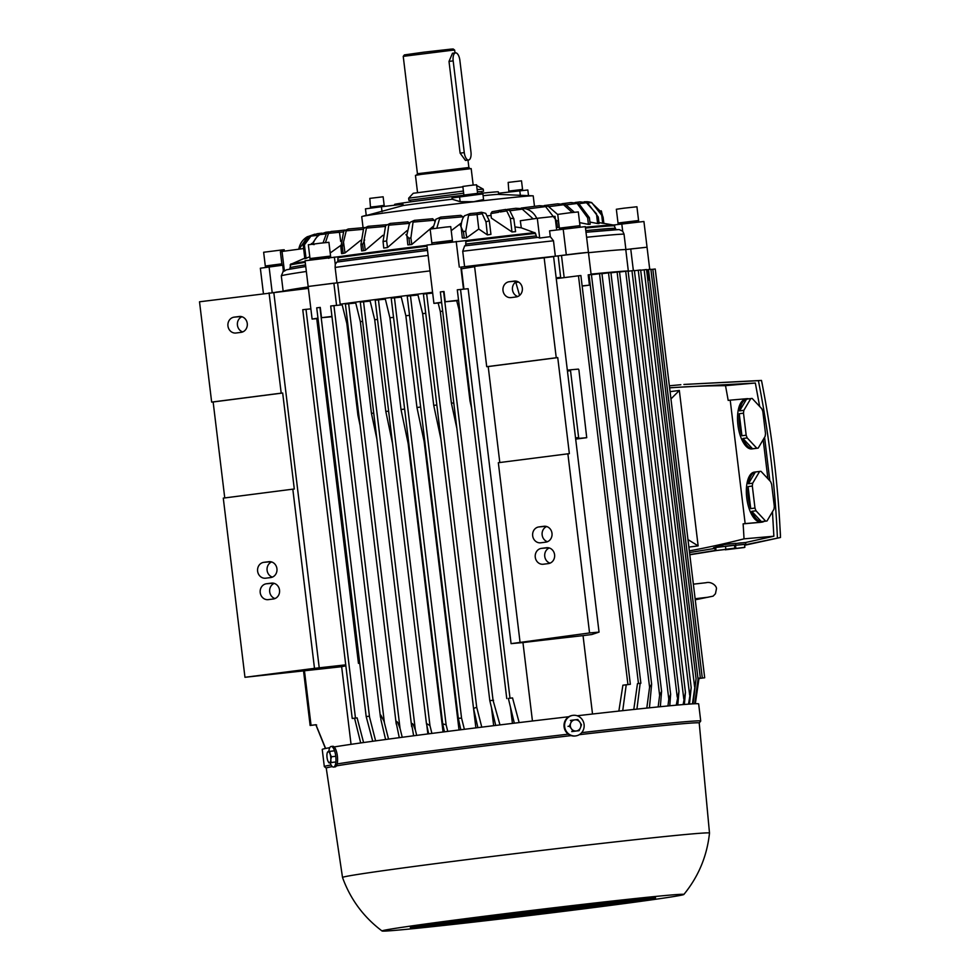 <?xml version="1.0" encoding="UTF-8"?>
<svg xmlns="http://www.w3.org/2000/svg" width="980" height="980" viewBox="0 0 980 980"><rect width="100%" height="100%" fill="white"/><g stroke="black" fill="none" stroke-linecap="round" stroke-linejoin="round"><path stroke-width="1.47" d="M780.019 527.877A1051.491 948.26 85 0 1 780.46 535.656M760.247 522.352L743.122 523.859L745.155 523.602L730.21 400.146L746.944 398.688A25.909 11.184 -97.3 0 1 748.683 398.836M689.344 550.883A1010.846 911.608 -95 0 0 744.028 538.853A1051.491 948.26 -95 0 0 743.122 523.859M744.028 538.853L773.869 536.232L772.461 511.756M769.839 480.8L764.572 437.325M757.699 448.179L751.905 448.926A25.051 10.817 -97.3 0 1 737.928 425.038A25.051 10.817 -97.3 0 1 745.511 399.252L751.305 398.505A25.051 10.817 82.7 0 0 750.803 398.591L743.857 410.326A25.051 10.817 82.7 0 0 743.502 413.18L746.172 435.206A25.051 10.817 82.7 0 0 747.201 437.925L756.805 448.215A25.051 10.817 82.7 0 0 757.699 448.179A25.051 10.817 82.7 0 0 758.202 448.093L765.135 436.357A25.051 10.817 82.7 0 0 765.503 433.503L762.832 411.49A25.051 10.817 82.7 0 0 761.803 408.758L752.199 398.468A25.051 10.817 82.7 0 0 751.305 398.505M756.805 448.215L752.554 448.767A25.051 10.817 -97.3 0 1 742.95 438.477L747.201 437.925M746.172 435.206L741.921 435.745A25.051 10.817 -97.3 0 1 739.471 424.83A25.051 10.817 -97.3 0 1 739.251 413.719L743.502 413.18M766.519 521.054L760.725 521.801A25.051 10.817 -97.3 0 1 746.748 497.901A25.051 10.817 -97.3 0 1 754.331 472.115L760.125 471.368A25.051 10.817 82.7 0 0 759.623 471.466L752.677 483.201A25.051 10.817 82.7 0 0 752.322 486.043L754.98 508.069A25.051 10.817 82.7 0 0 756.021 510.801L765.625 521.091A25.051 10.817 82.7 0 0 766.519 521.054A25.051 10.817 82.7 0 0 767.022 520.968L773.955 509.22A25.051 10.817 82.7 0 0 774.31 506.378L771.652 484.353A25.051 10.817 82.7 0 0 770.611 481.633L761.007 471.343A25.051 10.817 82.7 0 0 760.125 471.368M765.625 521.091L761.374 521.63A25.051 10.817 -97.3 0 1 751.77 511.34L756.021 510.801M754.98 508.069L750.729 508.62A25.051 10.817 -97.3 0 1 748.291 497.705A25.051 10.817 -97.3 0 1 748.071 486.595L752.322 486.043M735.808 545.064L735.6 543.349L724.686 544.5L713.514 547.771L734.498 545.309M744.874 547.281L725.249 549.805L744.053 547.551L744.874 547.281L744.518 544.28L734.51 545.395L744.531 544.427M773.869 536.232L745.645 542.491L735.625 543.508M738.393 543.177L741.26 542.859M735.882 548.261L735.514 545.26M689.785 554.582L715.18 550.466M744.592 544.929L780.484 537.493L744.629 545.272M715.878 550.613L689.81 554.766M728.361 544.059L731.227 543.741M734.841 548.151L715.216 550.687L734.02 548.433L734.841 548.151L734.473 545.149L713.514 547.771M725.837 549.143L725.482 546.142M716.025 550.405L715.67 547.404M715.216 550.687L714.849 547.685M751.77 511.34L761.374 521.63M752.677 483.201L748.426 483.752A25.051 10.817 -97.3 0 1 755.372 472.017L759.623 471.466M755.372 472.017L748.426 483.752M748.071 486.595L750.729 508.62M742.95 438.477L752.554 448.767M743.857 410.326L739.606 410.877A25.051 10.817 -97.3 0 1 746.552 399.142L750.803 398.591M746.552 399.142L739.606 410.877M739.251 413.719L741.921 435.745M763.175 439.677L767.904 478.718M759.684 406.504L755.335 383.045L725.494 385.655A1051.491 948.26 -95 0 1 728.189 400.416L730.21 400.146M764.155 521.36A25.909 11.184 -97.3 0 1 762.085 522.12A25.909 11.184 -97.3 0 1 761.889 522.132L745.155 523.602M670.075 391.657L679.336 390.469L698.14 545.885L688.879 547.085M725.494 385.655A1010.846 911.608 -95 0 0 669.61 387.86M777.41 537.763C775.07 484.916 768.724 432.56 758.398 380.693L683.905 384.454L761.472 380.424C771.811 432.29 778.145 484.647 780.484 537.493M680.831 384.724L669.365 385.789M689.54 552.548L714.935 548.384M755.335 383.045L669.597 387.774M758.398 380.693L761.472 380.424M761.926 382.47L761.877 382.47A1010.846 911.608 85 0 1 761.926 382.47A1051.491 948.26 85 0 1 762.942 387.945M679.336 390.469L670.957 398.946M687.972 539.588L698.14 545.885M581.495 724.747L580.491 727.675A5.611 5.292 80.5 0 0 579.805 722.101L581.495 724.747M579.143 730.664L576.265 730.994A5.611 5.292 80.5 0 0 580.491 727.675L579.143 730.664L577.796 730.884M573.067 731.362L571.377 728.728A5.611 5.292 80.5 0 0 576.265 730.994L571.732 731.595M571.377 728.728L569.356 726.143L570.703 723.154A5.611 5.292 80.5 0 0 571.377 728.728M570.703 723.154L571.72 720.227L574.917 719.847A5.611 5.292 80.5 0 0 570.703 723.154M574.917 719.847L577.796 719.516L579.805 722.101A5.611 5.292 80.5 0 0 574.917 719.847M568.02 726.364L569.356 726.143M570.385 720.447L571.72 720.227M331.461 756.768L330.799 759.696A5.611 1.862 -96.6 0 0 330.125 754.122L331.461 756.768L335.283 756.327M331.081 762.514L329.537 762.746A5.611 1.862 -96.6 0 0 330.799 759.696L331.081 762.514L334.891 762.073M327.271 752.726L328.19 751.599A5.611 1.862 -96.6 0 0 327.222 752.885A5.611 1.862 -96.6 0 0 326.94 754.649A5.611 1.862 -96.6 0 0 327.614 760.223A5.611 1.862 -96.6 0 0 328.251 761.717A5.611 1.862 -96.6 0 0 329.537 762.746L328.312 761.84M328.19 751.599L329.721 751.366L330.125 754.122A5.611 1.862 -96.6 0 0 328.19 751.599M332.771 762.428L328.949 762.869M333.543 750.925L329.721 751.366M572.663 715.4L572.1 715.486A10.364 9.776 80.5 0 0 564.125 727.074A10.364 9.776 80.5 0 0 575.517 735.943L576.081 735.845A10.364 9.776 80.5 0 0 584.056 724.257A10.364 9.776 80.5 0 0 572.663 715.4A10.364 9.776 80.5 0 0 564.701 726.989A10.364 9.776 80.5 0 0 576.081 735.845M335.099 766.887A10.364 3.442 -96.6 0 0 335.148 766.887A10.364 3.442 -96.6 0 0 335.209 766.875A10.364 3.442 -96.6 0 0 337.377 756.107A10.364 3.442 -96.6 0 0 332.784 746.295A10.364 3.442 -96.6 0 0 332.722 746.295M330.138 762.734A10.364 3.442 -96.6 0 0 333.531 767.071A10.364 3.442 -96.6 0 0 333.592 767.058A10.364 3.442 -96.6 0 0 335.76 756.291A10.364 3.442 -96.6 0 0 331.154 746.478A10.364 3.442 -96.6 0 0 331.105 746.478A10.364 3.442 -96.6 0 0 328.827 751.501M699.218 722.983L700.7 721.084A189.581 3.001 173.1 0 0 700.725 721.035L698.654 703.885A189.581 3.001 173.1 0 0 577.183 715.768M568.78 716.735A189.581 3.001 173.1 0 0 428.848 733.812A189.581 3.001 173.1 0 0 334.18 746.932M700.725 721.035A189.581 3.001 173.1 0 0 581.704 732.636M568.314 734.167A189.581 3.001 173.1 0 0 430.918 750.962A189.581 3.001 173.1 0 0 337.145 763.935M683.844 894.483C698.495 876.561 707.045 856.091 709.495 833.073A184.828 2.928 173.1 0 0 709.495 833.061A184.828 2.928 173.1 0 0 446.451 862.229A184.828 2.928 173.1 0 0 342.522 877.467A184.828 2.928 173.1 0 0 342.522 877.48C350.387 899.248 363.58 917.084 382.077 931A152.01 2.401 173.1 0 0 598.388 906.966A152.01 2.401 173.1 0 0 683.844 894.483A152.01 2.401 173.1 0 0 467.534 918.432A152.01 2.401 173.1 0 0 382.077 931M709.495 833.061L699.218 722.958A187.854 2.977 173.1 0 0 579.278 734.682M571.132 735.613A187.854 2.977 173.1 0 0 431.874 752.603A187.854 2.977 173.1 0 0 336.41 765.882M482.65 919.118L482.662 919.24A103.635 1.642 173.1 0 0 489.277 918.407A51.475 0.821 -6.9 0 1 486.913 918.628A51.475 0.821 -6.9 0 1 486.215 918.689A103.635 1.642 173.1 0 1 479.122 919.546A58.212 0.919 -6.9 0 0 480.886 919.399L480.874 919.338M579.695 906.721A103.635 1.642 173.1 0 1 586.799 905.851A58.212 0.919 -6.9 0 0 585.036 905.998A58.212 0.919 -6.9 0 0 583.259 906.157A103.635 1.642 173.1 0 0 576.632 906.99A51.475 0.821 -6.9 0 1 579.009 906.77A51.475 0.821 -6.9 0 1 579.695 906.721L579.682 906.61M473.181 920.269L473.205 920.416A103.635 1.642 173.1 0 0 480.065 919.571A60.797 0.968 -6.9 0 1 478.571 919.706A60.797 0.968 -6.9 0 1 476.366 919.889A103.635 1.642 173.1 0 1 469.175 920.747A67.534 1.066 -6.9 0 0 472.544 920.477L472.519 920.342M589.543 905.52A103.635 1.642 173.1 0 1 596.747 904.65A67.534 1.066 -6.9 0 0 593.378 904.92A67.534 1.066 -6.9 0 0 592.716 904.981A103.635 1.642 173.1 0 0 585.844 905.839A60.797 0.968 -6.9 0 1 587.351 905.704A60.797 0.968 -6.9 0 1 589.543 905.52L589.531 905.373M470.523 920.747A70.131 1.115 -6.9 0 1 470.216 920.771A70.131 1.115 -6.9 0 1 466.394 921.077A103.635 1.642 173.1 0 1 459.142 921.947A76.869 1.213 -6.9 0 0 463.442 921.617A103.635 1.642 173.1 0 0 470.523 920.747M599.527 904.32A103.635 1.642 173.1 0 1 606.779 903.462A76.869 1.213 -6.9 0 0 602.467 903.781A103.635 1.642 173.1 0 0 595.399 904.65A70.131 1.115 -6.9 0 1 595.693 904.626A70.131 1.115 -6.9 0 1 599.527 904.32L599.503 904.148M637.698 899.175A118.188 1.874 -6.9 0 1 638.691 899.089A118.188 1.874 -6.9 0 1 647.192 898.452A103.635 1.642 173.1 0 1 653.17 897.766A123.505 1.96 -6.9 0 0 644.044 898.427A103.635 1.642 173.1 0 0 637.698 899.175M625.093 900.694A107.445 1.703 -6.9 0 1 629.074 900.326A107.445 1.703 -6.9 0 1 635.04 899.848A103.635 1.642 173.1 0 1 644.264 898.783A115.603 1.825 -6.9 0 0 636.375 899.395A115.603 1.825 -6.9 0 0 634.624 899.542A103.635 1.642 173.1 0 0 625.093 900.694M614.521 901.98A98.11 1.556 -6.9 0 1 620.732 901.404A98.11 1.556 -6.9 0 1 624.542 901.086A103.635 1.642 173.1 0 1 632.112 900.191A104.848 1.666 -6.9 0 0 626.759 900.632A104.848 1.666 -6.9 0 0 622.129 901.049A103.635 1.642 173.1 0 0 614.521 901.98M604.341 903.229A88.788 1.409 -6.9 0 1 612.39 902.482A88.788 1.409 -6.9 0 1 614.154 902.323A103.635 1.642 173.1 0 1 621.639 901.429A95.526 1.507 -6.9 0 0 618.417 901.698A95.526 1.507 -6.9 0 0 611.655 902.335A103.635 1.642 173.1 0 0 604.341 903.229M428.223 926.223A118.188 1.874 -6.9 0 1 427.219 926.308A118.188 1.874 -6.9 0 1 418.73 926.958A103.635 1.642 173.1 0 1 412.752 927.631A123.505 1.96 -6.9 0 0 421.865 926.97A103.635 1.642 173.1 0 0 428.223 926.223M431.249 925.524L431.298 925.855A103.635 1.642 173.1 0 0 440.816 924.716A107.445 1.703 -6.9 0 1 436.847 925.071A107.445 1.703 -6.9 0 1 430.869 925.549A103.635 1.642 173.1 0 1 421.645 926.615A115.603 1.825 -6.9 0 0 429.546 926.014L429.51 925.708M443.769 924.116L443.793 924.348A103.635 1.642 173.1 0 0 451.388 923.43A98.11 1.556 -6.9 0 1 445.19 923.993A98.11 1.556 -6.9 0 1 441.38 924.312A103.635 1.642 173.1 0 1 433.797 925.206A104.848 1.666 -6.9 0 0 439.163 924.777L439.138 924.581M454.242 922.866L454.267 923.074A103.635 1.642 173.1 0 0 461.58 922.168A88.788 1.409 -6.9 0 1 453.532 922.927A88.788 1.409 -6.9 0 1 451.755 923.074A103.635 1.642 173.1 0 1 444.271 923.969A95.526 1.507 -6.9 0 0 447.505 923.699L447.493 923.589M543.863 911.829A103.635 1.642 173.1 0 0 541.989 911.964L535.974 912.711A103.635 1.642 173.1 0 1 534.688 912.968L543.863 911.829M545.897 911.731A103.635 1.642 173.1 0 0 544.513 911.792L534.051 913.091A103.635 1.642 173.1 0 1 532.091 913.433A39.555 0.625 -6.9 0 0 545.897 911.731M547.097 911.731A103.635 1.642 173.1 0 0 546.313 911.719A42.152 0.662 -6.9 0 1 538.4 912.711A103.635 1.642 173.1 0 1 537.469 912.931A48.89 0.772 -6.9 0 0 547.097 911.731M547.428 911.853A103.635 1.642 173.1 0 0 547.44 911.829A103.635 1.642 173.1 0 0 547.269 911.755A51.475 0.821 -6.9 0 1 536.979 913.029A103.635 1.642 173.1 0 1 535.399 913.336A58.212 0.919 -6.9 0 0 547.428 911.853L547.428 911.804M546.877 912.074A103.635 1.642 173.1 0 0 547.367 911.902A60.797 0.968 -6.9 0 1 534.663 913.47A103.635 1.642 173.1 0 1 532.41 913.85A67.534 1.066 -6.9 0 0 546.877 912.074L546.865 911.964M545.382 912.405A103.635 1.642 173.1 0 0 546.558 912.147A70.131 1.115 -6.9 0 1 531.417 914.009A103.635 1.642 173.1 0 1 528.49 914.463A76.869 1.213 -6.9 0 0 545.382 912.405L545.37 912.307M542.92 912.858A103.635 1.642 173.1 0 0 544.794 912.527A79.454 1.262 -6.9 0 1 527.228 914.659A103.635 1.642 173.1 0 1 523.59 915.198A86.191 1.36 -6.9 0 0 542.92 912.858L542.908 912.76M539.429 913.433A103.635 1.642 173.1 0 0 542.05 913.005A88.788 1.409 -6.9 0 1 522.058 915.43A103.635 1.642 173.1 0 1 517.71 916.055A95.526 1.507 -6.9 0 0 539.429 913.433L539.417 913.336M534.884 914.144A103.635 1.642 173.1 0 0 538.277 913.617A98.11 1.556 -6.9 0 1 515.884 916.312A103.635 1.642 173.1 0 1 510.801 917.011A104.848 1.666 -6.9 0 0 534.884 914.144L534.872 914.034M528.245 915.112A103.635 1.642 173.1 0 0 533.426 914.352A107.445 1.703 -6.9 0 1 508.694 917.305A103.635 1.642 173.1 0 1 501.515 918.272A115.603 1.825 -6.9 0 0 528.245 915.112L528.232 914.989M522.352 915.945A103.635 1.642 173.1 0 0 526.407 915.381A118.188 1.874 -6.9 0 1 499.065 918.603A103.635 1.642 173.1 0 1 493.761 919.314A123.505 1.96 -6.9 0 0 522.352 915.945L522.34 915.859M546.326 911.51A103.635 1.642 173.1 0 0 544.341 911.657L549.376 910.984A103.635 1.642 173.1 0 1 554.019 910.494L546.313 911.4M548.494 911.4A103.635 1.642 173.1 0 0 547.012 911.473L555.795 910.31A103.635 1.642 173.1 0 1 560.193 909.857A39.555 0.625 -6.9 0 1 548.494 911.4L548.482 911.278M549.817 911.388A103.635 1.642 173.1 0 0 548.947 911.388A42.152 0.662 -6.9 0 0 556.126 910.457A103.635 1.642 173.1 0 1 558.625 910.261A48.89 0.772 -6.9 0 1 549.817 911.388L549.805 911.278M550.258 911.498A103.635 1.642 173.1 0 0 550.258 911.486A103.635 1.642 173.1 0 0 550.025 911.412A51.475 0.821 -6.9 0 0 559.482 910.2A103.635 1.642 173.1 0 1 561.418 910.065A58.212 0.919 -6.9 0 1 550.258 911.498M549.78 911.706A103.635 1.642 173.1 0 0 550.221 911.547A60.797 0.968 -6.9 0 0 562.042 910.028A103.635 1.642 173.1 0 1 563.378 909.979A67.534 1.066 -6.9 0 1 549.78 911.706M548.359 912.037A103.635 1.642 173.1 0 0 549.486 911.792A70.131 1.115 -6.9 0 0 563.757 909.979A103.635 1.642 173.1 0 1 564.443 910.004A76.869 1.213 -6.9 0 1 548.359 912.037M545.921 912.49A103.635 1.642 173.1 0 0 547.783 912.147A79.454 1.262 -6.9 0 0 564.578 910.04A103.635 1.642 173.1 0 1 564.639 910.089A103.635 1.642 173.1 0 1 564.578 910.151A86.191 1.36 -6.9 0 1 545.921 912.49M542.455 913.066A103.635 1.642 173.1 0 0 545.064 912.637A88.788 1.409 -6.9 0 0 564.431 910.212A103.635 1.642 173.1 0 1 563.696 910.42A95.526 1.507 -6.9 0 1 542.455 913.066M537.873 913.777A103.635 1.642 173.1 0 0 541.291 913.25A98.11 1.556 -6.9 0 0 563.267 910.518A103.635 1.642 173.1 0 1 561.748 910.824A104.848 1.666 -6.9 0 1 537.873 913.777M531.16 914.757A103.635 1.642 173.1 0 0 536.403 913.997A107.445 1.703 -6.9 0 0 561.013 910.959A103.635 1.642 173.1 0 1 558.086 911.461A115.603 1.825 -6.9 0 1 531.16 914.757M554.325 912.062A123.505 1.96 -6.9 0 1 525.17 915.614A103.635 1.642 173.1 0 0 529.298 915.026A118.188 1.874 -6.9 0 0 556.946 911.645A103.635 1.642 173.1 0 1 554.325 912.062L554.312 911.976M514.206 915.345A103.635 1.642 173.1 0 0 518.604 914.732L507.873 916.006A103.635 1.642 173.1 0 0 514.206 915.198M507.322 916.276A103.635 1.642 173.1 0 0 512.356 915.602L505.3 916.325A103.635 1.642 173.1 0 1 498.526 917.17A39.555 0.625 -6.9 0 0 507.322 916.276L507.297 916.129M499.825 917.28A103.635 1.642 173.1 0 0 505.288 916.557A42.152 0.662 -6.9 0 1 499.751 917.133A103.635 1.642 173.1 0 1 493.369 917.942A48.89 0.772 -6.9 0 0 499.825 917.28L499.8 917.121M491.74 918.334A103.635 1.642 173.1 0 0 497.632 917.574A51.475 0.821 -6.9 0 1 490.845 918.26A103.635 1.642 173.1 0 1 484.169 919.105A58.212 0.919 -6.9 0 0 491.74 918.334L491.727 918.174M483.116 919.448A103.635 1.642 173.1 0 0 489.4 918.64A60.797 0.968 -6.9 0 1 481.56 919.424A103.635 1.642 173.1 0 1 474.614 920.294A67.534 1.066 -6.9 0 0 483.116 919.448L483.091 919.277M473.965 920.612A103.635 1.642 173.1 0 0 480.617 919.767A70.131 1.115 -6.9 0 1 471.907 920.624A103.635 1.642 173.1 0 1 464.753 921.506A76.869 1.213 -6.9 0 0 473.965 920.612L473.94 920.441M464.336 921.825A103.635 1.642 173.1 0 0 471.331 920.943A79.454 1.262 -6.9 0 1 461.96 921.837A103.635 1.642 173.1 0 1 454.61 922.731A86.191 1.36 -6.9 0 0 455.847 922.621L455.847 922.584A86.191 1.36 -6.9 0 0 464.336 921.825L464.312 921.629M524.974 914.132L516.374 915.112A103.635 1.642 173.1 0 0 520.772 914.499L526.517 913.85A103.635 1.642 173.1 0 1 524.974 914.132L524.962 914.022M522.071 914.622A39.555 0.625 -6.9 0 1 509.49 916.043A103.635 1.642 173.1 0 0 514.524 915.357L524.251 914.254A103.635 1.642 173.1 0 1 522.071 914.622L522.058 914.512M501.981 917.047A103.635 1.642 173.1 0 0 507.469 916.312A42.152 0.662 -6.9 0 0 514.365 915.553A103.635 1.642 173.1 0 1 510.127 916.153A48.89 0.772 -6.9 0 1 501.981 917.047M493.859 918.113A103.635 1.642 173.1 0 0 499.776 917.341A51.475 0.821 -6.9 0 0 508.399 916.398A103.635 1.642 173.1 0 1 503.634 917.047A58.212 0.919 -6.9 0 1 493.859 918.113M485.161 919.24A103.635 1.642 173.1 0 0 491.495 918.419A60.797 0.968 -6.9 0 0 501.699 917.317A103.635 1.642 173.1 0 1 496.419 918.027A67.534 1.066 -6.9 0 1 485.161 919.24M475.925 920.416A103.635 1.642 173.1 0 0 482.65 919.558A70.131 1.115 -6.9 0 0 494.288 918.309A103.635 1.642 173.1 0 1 488.505 919.081A76.869 1.213 -6.9 0 1 475.925 920.416M466.186 921.641A103.635 1.642 173.1 0 0 473.267 920.747A79.454 1.262 -6.9 0 0 486.178 919.375A103.635 1.642 173.1 0 1 479.906 920.196A86.191 1.36 -6.9 0 1 466.186 921.641M455.994 922.903A103.635 1.642 173.1 0 0 463.405 921.984A88.788 1.409 -6.9 0 0 477.395 920.526A103.635 1.642 173.1 0 1 470.633 921.384A95.526 1.507 -6.9 0 1 455.994 922.903M445.373 924.201A103.635 1.642 173.1 0 0 453.079 923.258A98.11 1.556 -6.9 0 0 467.95 921.727A103.635 1.642 173.1 0 1 460.735 922.645A104.848 1.666 -6.9 0 1 445.373 924.201M432.682 925.733A103.635 1.642 173.1 0 0 442.36 924.569A107.445 1.703 -6.9 0 0 457.868 923.001A103.635 1.642 173.1 0 1 448.546 924.164A115.603 1.825 -6.9 0 1 432.682 925.733M439.089 925.328A123.505 1.96 -6.9 0 1 423.091 926.872A103.635 1.642 173.1 0 0 429.559 926.1A118.188 1.874 -6.9 0 0 445.484 924.544A103.635 1.642 173.1 0 1 439.089 925.328L439.065 925.194M509.563 915.369L509.576 915.479A103.635 1.642 173.1 0 1 503.291 916.214L506.146 915.724A103.635 1.642 173.1 0 0 511.205 915.185L509.576 915.479M494.386 917.255A103.635 1.642 173.1 0 0 500.792 916.508L504.21 915.933A103.635 1.642 173.1 0 1 499.396 916.435A39.555 0.625 -6.9 0 0 494.386 917.255M485.688 918.248A103.635 1.642 173.1 0 0 491.935 917.525A42.152 0.662 -6.9 0 1 494.312 917.121A103.635 1.642 173.1 0 1 488.861 917.709A48.89 0.772 -6.9 0 0 485.688 918.248M477.272 919.191A103.635 1.642 173.1 0 0 483.312 918.517A51.475 0.821 -6.9 0 1 486.827 917.929A103.635 1.642 173.1 0 1 481.731 918.468A58.212 0.919 -6.9 0 0 477.272 919.191M469.2 920.085A103.635 1.642 173.1 0 0 474.994 919.448A60.797 0.968 -6.9 0 1 479.857 918.664A103.635 1.642 173.1 0 1 475.165 919.142A67.534 1.066 -6.9 0 0 469.2 920.085M461.543 920.906A103.635 1.642 173.1 0 0 467.031 920.318A70.131 1.115 -6.9 0 1 473.45 919.326A103.635 1.642 173.1 0 1 469.224 919.742A76.869 1.213 -6.9 0 0 461.543 920.906M454.377 921.666A103.635 1.642 173.1 0 0 459.498 921.127A79.454 1.262 -6.9 0 1 467.693 919.889A103.635 1.642 173.1 0 1 463.981 920.232A86.191 1.36 -6.9 0 0 454.377 921.666M447.787 922.339A103.635 1.642 173.1 0 0 452.491 921.861A88.788 1.409 -6.9 0 1 462.658 920.355A103.635 1.642 173.1 0 1 459.534 920.624A95.526 1.507 -6.9 0 0 447.787 922.339M441.87 922.915A103.635 1.642 173.1 0 0 446.072 922.511A98.11 1.556 -6.9 0 1 458.444 920.71A103.635 1.642 173.1 0 1 455.957 920.894A104.848 1.666 -6.9 0 0 441.87 922.915M436.014 923.442A103.635 1.642 173.1 0 0 440.351 923.05A107.445 1.703 -6.9 0 1 455.137 920.943A103.635 1.642 173.1 0 1 453.091 921.041A115.603 1.825 -6.9 0 0 436.014 923.442M434.752 923.405L434.777 923.552A118.188 1.874 -6.9 0 1 452.613 921.041A103.635 1.642 173.1 0 1 451.939 921.029A123.505 1.96 -6.9 0 0 432.474 923.723A103.635 1.642 173.1 0 0 434.777 923.552M503.916 916.337L503.01 916.3A103.635 1.642 173.1 0 0 509.38 915.541L510.09 915.565A103.635 1.642 173.1 0 1 503.916 916.337L503.892 916.19M494.814 917.243L494.839 917.464A39.555 0.625 -6.9 0 1 493.687 917.452A39.555 0.625 -6.9 0 1 493.957 917.341A103.635 1.642 173.1 0 0 500.474 916.594L500.376 916.606M491.115 917.77A42.152 0.662 -6.9 0 0 491.201 917.795A103.635 1.642 173.1 0 1 484.451 918.591A48.89 0.772 -6.9 0 1 484.426 918.579L484.451 918.591A48.89 0.772 -6.9 0 1 485.112 918.358A103.635 1.642 173.1 0 0 491.482 917.635A42.152 0.662 -6.9 0 0 491.115 917.77L491.103 917.672M481.866 918.897A103.635 1.642 173.1 0 1 475.165 919.681A58.212 0.919 -6.9 0 1 476.562 919.326A103.635 1.642 173.1 0 0 482.711 918.628A51.475 0.821 -6.9 0 0 481.854 918.885A51.475 0.821 -6.9 0 1 481.854 918.885L481.841 918.726M472.605 919.987A103.635 1.642 173.1 0 1 466.002 920.747A67.534 1.066 -6.9 0 1 468.342 920.232A103.635 1.642 173.1 0 0 474.234 919.583A60.797 0.968 -6.9 0 0 472.605 919.987L472.581 919.767M463.479 921.029A103.635 1.642 173.1 0 1 457.011 921.764A76.869 1.213 -6.9 0 1 460.539 921.077A103.635 1.642 173.1 0 0 466.125 920.477A70.131 1.115 -6.9 0 0 463.479 921.029L463.454 920.759M454.561 922.045A103.635 1.642 173.1 0 1 448.289 922.744A86.191 1.36 -6.9 0 1 453.226 921.849A103.635 1.642 173.1 0 0 458.444 921.298A79.454 1.262 -6.9 0 0 454.561 922.045L454.524 921.715M445.925 923.013A103.635 1.642 173.1 0 1 439.898 923.662A95.526 1.507 -6.9 0 1 446.5 922.535A103.635 1.642 173.1 0 0 451.29 922.045A88.788 1.409 -6.9 0 0 445.925 923.013L445.876 922.633M437.644 923.907A103.635 1.642 173.1 0 1 431.935 924.52A104.848 1.666 -6.9 0 1 440.461 923.123A103.635 1.642 173.1 0 0 444.749 922.707A98.11 1.556 -6.9 0 0 437.644 923.907L437.595 923.564M429.816 924.74A103.635 1.642 173.1 0 1 423.421 925.402A115.603 1.825 -6.9 0 1 434.483 923.662A103.635 1.642 173.1 0 0 438.918 923.27A107.445 1.703 -6.9 0 0 429.816 924.74L429.767 924.373M421.486 925.598A103.635 1.642 173.1 0 1 417.713 925.965A123.505 1.96 -6.9 0 1 430.882 923.956A103.635 1.642 173.1 0 0 433.221 923.773A118.188 1.874 -6.9 0 0 421.486 925.598L421.461 925.365M494.839 917.464A103.635 1.642 173.1 0 0 501.417 916.643L500.376 916.643M523.92 913.336L523.933 913.446A103.635 1.642 173.1 0 1 522.046 913.568L531.234 912.429A103.635 1.642 173.1 0 0 529.947 912.686L529.935 912.588M521.397 913.495L531.846 912.209M531.858 912.307A103.635 1.642 173.1 0 1 533.831 911.964A39.555 0.625 -6.9 0 0 520.025 913.666A103.635 1.642 173.1 0 0 521.409 913.605M518.824 913.666A103.635 1.642 173.1 0 0 519.608 913.679A42.152 0.662 -6.9 0 1 527.522 912.698A103.635 1.642 173.1 0 1 528.453 912.466A48.89 0.772 -6.9 0 0 518.824 913.666M528.931 912.368A103.635 1.642 173.1 0 1 530.523 912.074A58.212 0.919 -6.9 0 0 518.481 913.556A103.635 1.642 173.1 0 0 518.481 913.581A103.635 1.642 173.1 0 0 518.641 913.642A51.475 0.821 -6.9 0 1 528.931 912.368L528.918 912.258M531.258 911.939A103.635 1.642 173.1 0 1 533.5 911.559A67.534 1.066 -6.9 0 0 519.045 913.336A103.635 1.642 173.1 0 0 518.555 913.507A60.797 0.968 -6.9 0 1 531.258 911.939L531.246 911.829M534.504 911.4A103.635 1.642 173.1 0 1 537.432 910.935A76.869 1.213 -6.9 0 0 520.539 912.993A103.635 1.642 173.1 0 0 519.363 913.25A70.131 1.115 -6.9 0 1 534.504 911.4L534.492 911.29M538.694 910.739A103.635 1.642 173.1 0 1 542.32 910.2A86.191 1.36 -6.9 0 0 523.002 912.539A103.635 1.642 173.1 0 0 521.127 912.882A79.454 1.262 -6.9 0 1 538.694 910.739L538.682 910.641M543.863 909.979A103.635 1.642 173.1 0 1 548.212 909.354A95.526 1.507 -6.9 0 0 526.481 911.964A103.635 1.642 173.1 0 0 523.859 912.392A88.788 1.409 -6.9 0 1 543.863 909.979L543.851 909.869M550.025 909.097A103.635 1.642 173.1 0 1 555.121 908.387A104.848 1.666 -6.9 0 0 531.038 911.265A103.635 1.642 173.1 0 0 527.632 911.78A98.11 1.556 -6.9 0 1 550.025 909.097L550.013 908.987M557.228 908.092A103.635 1.642 173.1 0 1 564.394 907.125A115.603 1.825 -6.9 0 0 537.677 910.285A103.635 1.642 173.1 0 0 532.495 911.045A107.445 1.703 -6.9 0 1 557.228 908.092L557.204 907.97M566.857 906.794A103.635 1.642 173.1 0 1 572.149 906.096A123.505 1.96 -6.9 0 0 543.569 909.452A103.635 1.642 173.1 0 0 539.515 910.028A118.188 1.874 -6.9 0 1 566.857 906.794L566.844 906.708M516.534 914.414A103.635 1.642 173.1 0 1 511.903 914.904L519.584 913.887A103.635 1.642 173.1 0 0 521.568 913.752L516.521 914.291M510.127 915.087A103.635 1.642 173.1 0 1 505.729 915.541A39.555 0.625 -6.9 0 1 517.428 913.997A103.635 1.642 173.1 0 0 518.91 913.923L510.102 914.952M509.796 914.94A103.635 1.642 173.1 0 1 507.285 915.149A48.89 0.772 -6.9 0 1 516.105 914.009A103.635 1.642 173.1 0 0 516.975 914.009A42.152 0.662 -6.9 0 0 509.796 914.94L509.784 914.818M506.427 915.21A103.635 1.642 173.1 0 1 504.504 915.332A58.212 0.919 -6.9 0 1 515.664 913.911L515.664 913.911A103.635 1.642 173.1 0 0 515.884 913.997A51.475 0.821 -6.9 0 0 506.427 915.21L506.415 915.087M503.855 915.247L503.867 915.369A103.635 1.642 173.1 0 1 502.544 915.418A67.534 1.066 -6.9 0 1 516.129 913.691A103.635 1.642 173.1 0 0 515.701 913.862L515.688 913.752M502.14 915.308L502.152 915.43A103.635 1.642 173.1 0 1 501.478 915.394A76.869 1.213 -6.9 0 1 517.562 913.36A103.635 1.642 173.1 0 0 516.436 913.617L516.423 913.507M501.344 915.247A103.635 1.642 173.1 0 0 501.282 915.32A103.635 1.642 173.1 0 0 501.344 915.369L501.331 915.259A86.191 1.36 -6.9 0 1 519.988 912.907A103.635 1.642 173.1 0 0 518.138 913.25L518.126 913.139M520.846 912.76A88.788 1.409 -6.9 0 0 501.478 915.185A103.635 1.642 173.1 0 1 502.213 914.977A95.526 1.507 -6.9 0 1 523.467 912.331A103.635 1.642 173.1 0 0 520.846 912.76L520.833 912.662M524.631 912.147A98.11 1.556 -6.9 0 0 502.642 914.879A103.635 1.642 173.1 0 1 504.161 914.573A104.848 1.666 -6.9 0 1 528.036 911.62A103.635 1.642 173.1 0 0 524.631 912.147L524.619 912.049M529.519 911.4A107.445 1.703 -6.9 0 0 504.908 914.438A103.635 1.642 173.1 0 1 507.836 913.936A115.603 1.825 -6.9 0 1 534.762 910.641A103.635 1.642 173.1 0 0 529.519 911.4L529.506 911.278M536.624 910.371A118.188 1.874 -6.9 0 0 508.963 913.764A103.635 1.642 173.1 0 1 511.585 913.348A123.505 1.96 -6.9 0 1 540.74 909.795A103.635 1.642 173.1 0 0 536.624 910.371L536.611 910.285M503.867 915.369A60.797 0.968 -6.9 0 1 515.701 913.862M502.152 915.43A70.131 1.115 -6.9 0 1 516.436 913.617M501.344 915.369A79.454 1.262 -6.9 0 1 518.138 913.25M551.703 910.2A103.635 1.642 173.1 0 1 558.037 909.403L551.716 910.053A103.635 1.642 173.1 0 0 547.306 910.665L551.691 910.065M560.609 909.085A103.635 1.642 173.1 0 1 567.396 908.227A39.555 0.625 -6.9 0 0 558.6 909.122A103.635 1.642 173.1 0 0 553.565 909.808L560.585 908.913M566.171 908.276A103.635 1.642 173.1 0 1 572.553 907.456A48.89 0.772 -6.9 0 0 566.097 908.117A103.635 1.642 173.1 0 0 560.621 908.852A42.152 0.662 -6.9 0 1 566.171 908.276L566.121 907.933M575.064 907.137A103.635 1.642 173.1 0 1 581.74 906.304A58.212 0.919 -6.9 0 0 574.17 907.064A103.635 1.642 173.1 0 0 568.278 907.835A51.475 0.821 -6.9 0 1 575.064 907.137L575.04 906.978M584.362 905.973A103.635 1.642 173.1 0 1 591.295 905.116A67.534 1.066 -6.9 0 0 582.806 905.949A103.635 1.642 173.1 0 0 576.522 906.757A60.797 0.968 -6.9 0 1 584.362 905.973L584.337 905.789M594.015 904.773A103.635 1.642 173.1 0 1 601.169 903.903A76.869 1.213 -6.9 0 0 591.957 904.785A103.635 1.642 173.1 0 0 585.293 905.63A70.131 1.115 -6.9 0 1 594.015 904.773L593.99 904.577M603.962 903.56A103.635 1.642 173.1 0 1 611.299 902.666A86.191 1.36 -6.9 0 0 610.062 902.776A86.191 1.36 -6.9 0 0 601.585 903.572A103.635 1.642 173.1 0 0 594.578 904.454A79.454 1.262 -6.9 0 1 603.962 903.56L603.937 903.352M545.149 910.898L539.404 911.559A103.635 1.642 173.1 0 1 540.948 911.265L549.547 910.298A103.635 1.642 173.1 0 0 545.149 910.898L545.137 910.788M551.385 910.04L541.671 911.143A103.635 1.642 173.1 0 1 543.839 910.775A39.555 0.625 -6.9 0 1 556.42 909.354A103.635 1.642 173.1 0 0 551.385 910.04L551.373 909.918M558.453 909.085A42.152 0.662 -6.9 0 0 551.556 909.844A103.635 1.642 173.1 0 1 555.795 909.256A48.89 0.772 -6.9 0 1 563.941 908.35A103.635 1.642 173.1 0 0 558.453 909.085L558.429 908.95M572.063 907.284A103.635 1.642 173.1 0 0 566.134 908.068A51.475 0.821 -6.9 0 0 557.522 909.011A103.635 1.642 173.1 0 1 562.287 908.35A58.212 0.919 -6.9 0 1 572.063 907.284M574.415 906.978A60.797 0.968 -6.9 0 0 564.223 908.092A103.635 1.642 173.1 0 1 569.503 907.382A67.534 1.066 -6.9 0 1 580.76 906.169A103.635 1.642 173.1 0 0 574.415 906.978L574.403 906.843M583.272 905.839A70.131 1.115 -6.9 0 0 571.634 907.088A103.635 1.642 173.1 0 1 577.416 906.329A76.869 1.213 -6.9 0 1 589.985 904.981A103.635 1.642 173.1 0 0 583.272 905.839L583.247 905.692M592.643 904.65A79.454 1.262 -6.9 0 0 579.731 906.022A103.635 1.642 173.1 0 1 586.016 905.202A86.191 1.36 -6.9 0 1 599.723 903.768A103.635 1.642 173.1 0 0 592.643 904.65L592.63 904.491M602.516 903.413A88.788 1.409 -6.9 0 0 588.527 904.883A103.635 1.642 173.1 0 1 595.277 904.013A95.526 1.507 -6.9 0 1 609.928 902.494A103.635 1.642 173.1 0 0 602.516 903.413L602.492 903.254M612.831 902.139A98.11 1.556 -6.9 0 0 597.971 903.67A103.635 1.642 173.1 0 1 605.187 902.764A104.848 1.666 -6.9 0 1 620.548 901.196A103.635 1.642 173.1 0 0 612.831 902.139L612.819 901.967M623.562 900.841A107.445 1.703 -6.9 0 0 608.053 902.396A103.635 1.642 173.1 0 1 617.376 901.245A115.603 1.825 -6.9 0 1 633.239 899.677A103.635 1.642 173.1 0 0 623.562 900.841L623.537 900.608M636.363 899.297A118.188 1.874 -6.9 0 0 620.426 900.865A103.635 1.642 173.1 0 1 626.832 900.081A123.505 1.96 -6.9 0 1 642.819 898.538A103.635 1.642 173.1 0 0 636.363 899.297L636.339 899.138M562.618 909.183A103.635 1.642 173.1 0 0 556.334 909.918L554.717 910.212A103.635 1.642 173.1 0 1 559.764 909.673L562.618 909.183M571.536 908.154A103.635 1.642 173.1 0 0 565.117 908.889L561.712 909.465A103.635 1.642 173.1 0 1 566.526 908.962A39.555 0.625 -6.9 0 0 571.536 908.154M577.061 907.688A48.89 0.772 -6.9 0 0 580.234 907.162A103.635 1.642 173.1 0 0 573.974 907.872A42.152 0.662 -6.9 0 1 571.61 908.289A103.635 1.642 173.1 0 1 577.061 907.688L577.036 907.517M584.178 906.929A58.212 0.919 -6.9 0 0 588.649 906.206A103.635 1.642 173.1 0 0 582.598 906.892A51.475 0.821 -6.9 0 1 579.082 907.468A103.635 1.642 173.1 0 1 584.178 906.929L584.154 906.721M590.744 906.255A67.534 1.066 -6.9 0 0 596.722 905.324A103.635 1.642 173.1 0 0 590.928 905.961A60.797 0.968 -6.9 0 1 586.065 906.733A103.635 1.642 173.1 0 1 590.744 906.255L590.72 905.998M596.698 905.667A76.869 1.213 -6.9 0 0 604.378 904.491A103.635 1.642 173.1 0 0 598.89 905.079A70.131 1.115 -6.9 0 1 592.471 906.084A103.635 1.642 173.1 0 1 596.698 905.667L596.673 905.447M601.941 905.165A86.191 1.36 -6.9 0 0 611.545 903.744A103.635 1.642 173.1 0 0 606.412 904.27A79.454 1.262 -6.9 0 1 598.229 905.52A103.635 1.642 173.1 0 1 601.941 905.165L601.916 904.969M606.387 904.785A95.526 1.507 -6.9 0 0 618.135 903.07A103.635 1.642 173.1 0 0 613.431 903.548A88.788 1.409 -6.9 0 1 603.251 905.055A103.635 1.642 173.1 0 1 606.387 904.785L606.363 904.601M609.952 904.516A104.848 1.666 -6.9 0 0 624.052 902.494A103.635 1.642 173.1 0 0 619.85 902.899A98.11 1.556 -6.9 0 1 607.477 904.699A103.635 1.642 173.1 0 1 609.952 904.516L609.94 904.344M612.831 904.369A115.603 1.825 -6.9 0 0 629.907 901.955A103.635 1.642 173.1 0 0 625.559 902.347A107.445 1.703 -6.9 0 1 610.773 904.454A103.635 1.642 173.1 0 1 612.831 904.369L612.806 904.173M633.435 901.673A103.635 1.642 173.1 0 0 631.145 901.857A118.188 1.874 -6.9 0 1 613.296 904.356A103.635 1.642 173.1 0 1 613.97 904.381A123.505 1.96 -6.9 0 0 633.435 901.673M562.912 909.109A103.635 1.642 173.1 0 0 556.53 909.857L555.819 909.844A103.635 1.642 173.1 0 1 562.005 909.06L562.9 909.048M571.94 907.909L571.965 908.056A103.635 1.642 173.1 0 0 565.448 908.815L565.521 908.632M580.785 906.892L580.797 907.039A103.635 1.642 173.1 0 0 574.439 907.774A42.152 0.662 -6.9 0 0 574.795 907.639L574.795 907.603M589.36 906.084A103.635 1.642 173.1 0 0 583.21 906.77A51.475 0.821 -6.9 0 0 584.056 906.512L584.056 906.5A51.475 0.821 -6.9 0 0 584.043 906.5A103.635 1.642 173.1 0 1 590.744 905.716A58.212 0.919 -6.9 0 1 589.36 906.084L589.335 905.888M597.58 905.165A103.635 1.642 173.1 0 0 591.687 905.826A60.797 0.968 -6.9 0 0 593.304 905.422A103.635 1.642 173.1 0 1 599.919 904.663A67.534 1.066 -6.9 0 1 597.58 905.165L597.555 904.932M605.383 904.32A103.635 1.642 173.1 0 0 599.797 904.932A70.131 1.115 -6.9 0 0 602.431 904.369A103.635 1.642 173.1 0 1 608.899 903.634A76.869 1.213 -6.9 0 1 605.383 904.32L605.346 904.038M612.696 903.548A103.635 1.642 173.1 0 0 607.465 904.099A79.454 1.262 -6.9 0 0 611.349 903.352A103.635 1.642 173.1 0 1 617.633 902.654A86.191 1.36 -6.9 0 1 612.696 903.548L612.647 903.217M619.421 902.862A103.635 1.642 173.1 0 0 614.619 903.352A88.788 1.409 -6.9 0 0 619.997 902.396A103.635 1.642 173.1 0 1 626.024 901.735A95.526 1.507 -6.9 0 1 619.421 902.862L619.372 902.531M625.461 902.274A103.635 1.642 173.1 0 0 621.173 902.69A98.11 1.556 -6.9 0 0 628.278 901.49A103.635 1.642 173.1 0 1 633.986 900.877A104.848 1.666 -6.9 0 1 625.461 902.274L625.424 902.004M631.439 901.735A103.635 1.642 173.1 0 0 627.004 902.127A107.445 1.703 -6.9 0 0 636.106 900.657A103.635 1.642 173.1 0 1 642.5 899.995A115.603 1.825 -6.9 0 1 631.439 901.735L631.402 901.453M635.04 901.441A103.635 1.642 173.1 0 0 632.7 901.625A118.188 1.874 -6.9 0 0 644.423 899.799A103.635 1.642 173.1 0 1 648.197 899.432A123.505 1.96 -6.9 0 1 635.04 901.441L635.016 901.282M571.965 908.056A39.555 0.625 -6.9 0 0 572.222 907.946A39.555 0.625 -6.9 0 0 571.071 907.933A103.635 1.642 173.1 0 0 564.505 908.754L565.546 908.754M580.797 907.039A48.89 0.772 -6.9 0 0 581.483 906.831A48.89 0.772 -6.9 0 0 581.459 906.806A103.635 1.642 173.1 0 0 574.721 907.603A42.152 0.662 -6.9 0 1 574.795 907.639M518.371 915.21A103.635 1.642 173.1 0 0 521.127 914.781A42.152 0.662 -6.9 0 1 516.926 915.259A103.635 1.642 173.1 0 1 512.699 915.859A48.89 0.772 -6.9 0 0 518.371 915.21L518.359 915.1M513.863 915.884A103.635 1.642 173.1 0 0 517.195 915.394A51.475 0.821 -6.9 0 1 510.972 916.104A103.635 1.642 173.1 0 1 506.207 916.766A58.212 0.919 -6.9 0 0 513.863 915.884L513.851 915.773M508.547 916.655A103.635 1.642 173.1 0 0 512.466 916.092A60.797 0.968 -6.9 0 1 504.259 917.023A103.635 1.642 173.1 0 1 498.967 917.745A67.534 1.066 -6.9 0 0 508.547 916.655L508.534 916.545M502.434 917.513A103.635 1.642 173.1 0 0 506.93 916.888A70.131 1.115 -6.9 0 1 496.823 918.027A103.635 1.642 173.1 0 1 490.992 918.799A76.869 1.213 -6.9 0 0 502.434 917.513L502.422 917.403M495.513 918.468A103.635 1.642 173.1 0 0 500.584 917.77A79.454 1.262 -6.9 0 1 488.653 919.105A103.635 1.642 173.1 0 1 482.319 919.938A86.191 1.36 -6.9 0 0 495.513 918.468L495.488 918.346M487.771 919.51A103.635 1.642 173.1 0 0 493.442 918.75A88.788 1.409 -6.9 0 1 479.784 920.269A103.635 1.642 173.1 0 1 472.948 921.139A95.526 1.507 -6.9 0 0 487.771 919.51L487.758 919.387M479.232 920.637A103.635 1.642 173.1 0 0 485.48 919.816A98.11 1.556 -6.9 0 1 470.229 921.482A103.635 1.642 173.1 0 1 462.915 922.413A104.848 1.666 -6.9 0 0 479.232 920.637L479.22 920.502M468.391 922.033A103.635 1.642 173.1 0 0 476.721 920.955A107.445 1.703 -6.9 0 1 460.012 922.78A103.635 1.642 173.1 0 1 450.543 923.956A115.603 1.825 -6.9 0 0 468.391 922.033L468.367 921.874M459.73 923.136A103.635 1.642 173.1 0 0 465.61 922.388A118.188 1.874 -6.9 0 1 447.444 924.336A103.635 1.642 173.1 0 1 440.927 925.132A123.505 1.96 -6.9 0 0 459.73 923.136L459.718 923.038M528.612 914.009A103.635 1.642 173.1 0 0 531.209 913.581A42.152 0.662 -6.9 0 0 535.595 913.054A103.635 1.642 173.1 0 1 534.59 913.287A48.89 0.772 -6.9 0 1 528.612 914.009M524.239 914.671A103.635 1.642 173.1 0 0 527.485 914.181A51.475 0.821 -6.9 0 0 534.088 913.385A103.635 1.642 173.1 0 1 532.459 913.691A58.212 0.919 -6.9 0 1 524.239 914.671M518.971 915.442A103.635 1.642 173.1 0 0 522.867 914.879A60.797 0.968 -6.9 0 0 531.699 913.826A103.635 1.642 173.1 0 1 529.421 914.205A67.534 1.066 -6.9 0 1 518.971 915.442M512.797 916.325A103.635 1.642 173.1 0 0 517.342 915.675A70.131 1.115 -6.9 0 0 528.416 914.365A103.635 1.642 173.1 0 1 525.464 914.83A76.869 1.213 -6.9 0 1 512.797 916.325M505.729 917.305A103.635 1.642 173.1 0 0 510.923 916.582A79.454 1.262 -6.9 0 0 524.202 915.014A103.635 1.642 173.1 0 1 520.576 915.565A86.191 1.36 -6.9 0 1 505.729 917.305M497.742 918.37A103.635 1.642 173.1 0 0 503.598 917.586A88.788 1.409 -6.9 0 0 519.045 915.786A103.635 1.642 173.1 0 1 514.721 916.398A95.526 1.507 -6.9 0 1 497.742 918.37M488.836 919.558A103.635 1.642 173.1 0 0 495.366 918.689A98.11 1.556 -6.9 0 0 512.92 916.655A103.635 1.642 173.1 0 1 507.885 917.354A104.848 1.666 -6.9 0 1 488.836 919.558M477.419 921.029A103.635 1.642 173.1 0 0 486.202 919.902A107.445 1.703 -6.9 0 0 505.803 917.648A103.635 1.642 173.1 0 1 498.722 918.603A115.603 1.825 -6.9 0 1 477.419 921.029M491.09 919.62A123.505 1.96 -6.9 0 1 468.232 922.205A103.635 1.642 173.1 0 0 474.479 921.408A118.188 1.874 -6.9 0 0 496.309 918.922A103.635 1.642 173.1 0 1 491.09 919.62L491.09 919.534M485.578 918.603A103.635 1.642 173.1 0 0 492.291 917.782A42.152 0.662 -6.9 0 1 491.47 917.807A103.635 1.642 173.1 0 1 484.635 918.615A48.89 0.772 -6.9 0 0 485.578 918.603L485.566 918.505M476.17 919.742A103.635 1.642 173.1 0 0 482.981 918.922A51.475 0.821 -6.9 0 1 482.013 918.934A103.635 1.642 173.1 0 1 475.214 919.73A58.212 0.919 -6.9 0 0 476.17 919.742L476.158 919.62M466.676 920.882A103.635 1.642 173.1 0 0 473.536 920.061A60.797 0.968 -6.9 0 1 472.617 920.024A103.635 1.642 173.1 0 1 465.904 920.808A67.534 1.066 -6.9 0 1 465.904 920.808A67.534 1.066 -6.9 0 0 466.676 920.882L466.652 920.722M457.121 922.009A103.635 1.642 173.1 0 0 464.018 921.2A70.131 1.115 -6.9 0 1 463.332 921.127A70.131 1.115 -6.9 0 1 463.356 921.102A103.635 1.642 173.1 0 1 456.778 921.849A76.869 1.213 -6.9 0 0 456.643 921.935A76.869 1.213 -6.9 0 0 457.121 922.009L457.096 921.813M447.603 923.123A103.635 1.642 173.1 0 0 454.475 922.327A79.454 1.262 -6.9 0 1 454.071 922.241A79.454 1.262 -6.9 0 1 454.279 922.131A103.635 1.642 173.1 0 1 447.897 922.842A86.191 1.36 -6.9 0 0 447.382 923.062A86.191 1.36 -6.9 0 0 447.603 923.123L447.578 922.94M438.158 924.214A103.635 1.642 173.1 0 0 444.969 923.43A88.788 1.409 -6.9 0 1 444.81 923.368A88.788 1.409 -6.9 0 1 445.496 923.111A103.635 1.642 173.1 0 1 439.359 923.785A95.526 1.507 -6.9 0 0 438.134 924.177A95.526 1.507 -6.9 0 0 438.158 924.214L438.158 924.14M428.885 925.255A103.635 1.642 173.1 0 0 435.561 924.508A98.11 1.556 -6.9 0 1 435.561 924.483A98.11 1.556 -6.9 0 1 437.068 924.03A103.635 1.642 173.1 0 1 431.249 924.655A104.848 1.666 -6.9 0 0 428.885 925.255M418.509 926.406A103.635 1.642 173.1 0 0 426.349 925.549A107.445 1.703 -6.9 0 1 429.093 924.875A103.635 1.642 173.1 0 1 422.588 925.549A115.603 1.825 -6.9 0 0 418.509 926.406M416.022 926.259L416.071 926.676A118.188 1.874 -6.9 0 1 420.616 925.745A103.635 1.642 173.1 0 1 416.782 926.125A123.505 1.96 -6.9 0 0 411.184 927.202A103.635 1.642 173.1 0 0 416.071 926.676M488.922 918.358A103.635 1.642 173.1 0 0 495.88 917.501A42.152 0.662 -6.9 0 0 498.11 917.292A103.635 1.642 173.1 0 1 491.776 918.101A48.89 0.772 -6.9 0 1 489.228 918.334A48.89 0.772 -6.9 0 1 488.922 918.358M449.085 923.123A103.635 1.642 173.1 0 0 456.349 922.266A79.454 1.262 -6.9 0 0 460.686 921.947A103.635 1.642 173.1 0 1 453.446 922.829A86.191 1.36 -6.9 0 1 449.085 923.123M439.101 924.275A103.635 1.642 173.1 0 0 446.304 923.442A88.788 1.409 -6.9 0 0 450.629 923.172A103.635 1.642 173.1 0 1 443.254 924.054A95.526 1.507 -6.9 0 1 439.101 924.275M429.252 925.389A103.635 1.642 173.1 0 0 436.345 924.593A98.11 1.556 -6.9 0 0 440.388 924.385A103.635 1.642 173.1 0 1 432.927 925.267A104.848 1.666 -6.9 0 1 429.252 925.389M418.215 926.615A103.635 1.642 173.1 0 0 426.557 925.696A107.445 1.703 -6.9 0 0 430.049 925.598A103.635 1.642 173.1 0 1 420.971 926.651A115.603 1.825 -6.9 0 1 418.215 926.615M412.225 927.656A123.505 1.96 -6.9 0 1 410.351 927.533A123.505 1.96 -6.9 0 1 410.412 927.46A103.635 1.642 173.1 0 0 415.618 926.896L415.618 926.896A118.188 1.874 -6.9 0 0 418.105 926.982A103.635 1.642 173.1 0 1 412.225 927.656L412.176 927.276M500.168 916.092A103.635 1.642 173.1 0 0 504.112 915.7A42.152 0.662 -6.9 0 1 507.505 915.247A103.635 1.642 173.1 0 1 504.896 915.455A48.89 0.772 -6.9 0 0 500.168 916.092M495.268 916.557A103.635 1.642 173.1 0 0 498.734 916.227A51.475 0.821 -6.9 0 1 504.002 915.528A103.635 1.642 173.1 0 1 501.981 915.663A58.212 0.919 -6.9 0 0 495.268 916.557M491.078 916.925A103.635 1.642 173.1 0 0 494.03 916.668A60.797 0.968 -6.9 0 1 501.319 915.7A103.635 1.642 173.1 0 1 499.91 915.761A67.534 1.066 -6.9 0 0 491.078 916.925M487.648 917.194A103.635 1.642 173.1 0 0 490.049 917.011A70.131 1.115 -6.9 0 1 499.494 915.773A103.635 1.642 173.1 0 1 498.747 915.749A76.869 1.213 -6.9 0 0 487.648 917.194M498.538 915.602A86.191 1.36 -6.9 0 0 485.051 917.354A103.635 1.642 173.1 0 0 486.84 917.255A79.454 1.262 -6.9 0 1 498.587 915.724A103.635 1.642 173.1 0 1 498.502 915.663L498.489 915.614A103.635 1.642 173.1 0 0 498.502 915.663M498.661 915.541A103.635 1.642 173.1 0 1 499.371 915.345A95.526 1.507 -6.9 0 0 483.348 917.403A103.635 1.642 173.1 0 0 484.488 917.378A88.788 1.409 -6.9 0 1 498.661 915.541L498.649 915.43M499.788 915.247A103.635 1.642 173.1 0 1 501.295 914.94A104.848 1.666 -6.9 0 0 482.613 917.329A103.635 1.642 173.1 0 0 483.042 917.403A98.11 1.556 -6.9 0 1 499.788 915.247L499.776 915.136M502.042 914.806A103.635 1.642 173.1 0 1 504.994 914.291A115.603 1.825 -6.9 0 0 483.079 917.072A103.635 1.642 173.1 0 0 482.589 917.28A107.445 1.703 -6.9 0 1 502.042 914.806L502.03 914.671M506.146 914.107A103.635 1.642 173.1 0 1 508.804 913.691A123.505 1.96 -6.9 0 0 484.414 916.766A103.635 1.642 173.1 0 0 483.422 916.986A118.188 1.874 -6.9 0 1 506.146 914.107L506.133 914.022M495.476 916.937A103.635 1.642 173.1 0 1 490.135 917.513A48.89 0.772 -6.9 0 1 493.271 917.047A103.635 1.642 173.1 0 0 497.632 916.619A42.152 0.662 -6.9 0 0 495.476 916.937L495.464 916.839M488.15 917.733A103.635 1.642 173.1 0 1 483.165 918.26A58.212 0.919 -6.9 0 1 487.844 917.574A103.635 1.642 173.1 0 0 491.691 917.207A51.475 0.821 -6.9 0 0 488.15 917.733L488.126 917.55M481.327 918.444A103.635 1.642 173.1 0 1 476.746 918.922A67.534 1.066 -6.9 0 1 483.165 918.003A103.635 1.642 173.1 0 0 486.472 917.709A60.797 0.968 -6.9 0 0 481.327 918.444L481.303 918.26M475.067 919.081A103.635 1.642 173.1 0 1 470.939 919.485A76.869 1.213 -6.9 0 1 479.294 918.321A103.635 1.642 173.1 0 0 482.001 918.101A70.131 1.115 -6.9 0 0 475.067 919.081L475.043 918.909M469.445 919.632A103.635 1.642 173.1 0 1 465.819 919.975A86.191 1.36 -6.9 0 1 476.317 918.517A103.635 1.642 173.1 0 0 478.375 918.395A79.454 1.262 -6.9 0 0 469.445 919.632L469.42 919.473M464.532 920.085A103.635 1.642 173.1 0 1 461.482 920.342A95.526 1.507 -6.9 0 1 474.308 918.603A103.635 1.642 173.1 0 0 475.668 918.554A88.788 1.409 -6.9 0 0 464.532 920.085L464.52 919.926M460.429 920.428A103.635 1.642 173.1 0 1 458.003 920.612A104.848 1.666 -6.9 0 1 473.377 918.542A103.635 1.642 173.1 0 0 473.94 918.591A98.11 1.556 -6.9 0 0 460.429 920.428L460.404 920.281M457.207 920.661A107.445 1.703 -6.9 0 1 473.316 918.493L473.316 918.493A103.635 1.642 173.1 0 1 473.744 918.285A115.603 1.825 -6.9 0 0 455.21 920.747A103.635 1.642 173.1 0 0 457.207 920.661L457.182 920.49M454.732 920.649L454.745 920.759A103.635 1.642 173.1 0 1 454.083 920.735A123.505 1.96 -6.9 0 1 475.141 917.954A103.635 1.642 173.1 0 0 474.1 918.187L474.087 918.101M454.745 920.759A118.188 1.874 -6.9 0 1 474.1 918.187M548.996 910.138A103.635 1.642 173.1 0 1 553.222 909.538A48.89 0.772 -6.9 0 0 547.551 910.187A103.635 1.642 173.1 0 0 544.794 910.628A42.152 0.662 -6.9 0 1 548.996 910.138L548.984 910.028M554.95 909.305A103.635 1.642 173.1 0 1 559.715 908.644A58.212 0.919 -6.9 0 0 552.059 909.514A103.635 1.642 173.1 0 0 548.714 910.016A51.475 0.821 -6.9 0 1 554.95 909.305L554.937 909.183M561.65 908.374A103.635 1.642 173.1 0 1 566.955 907.664A67.534 1.066 -6.9 0 0 557.363 908.742A103.635 1.642 173.1 0 0 553.443 909.305A60.797 0.968 -6.9 0 1 561.65 908.374L561.638 908.252M569.098 907.37A103.635 1.642 173.1 0 1 574.917 906.598A76.869 1.213 -6.9 0 0 563.488 907.884A103.635 1.642 173.1 0 0 558.98 908.509A70.131 1.115 -6.9 0 1 569.098 907.37L569.086 907.247M577.257 906.292A103.635 1.642 173.1 0 1 583.602 905.471A86.191 1.36 -6.9 0 0 570.409 906.929A103.635 1.642 173.1 0 0 565.325 907.627A79.454 1.262 -6.9 0 1 577.257 906.292L577.245 906.169M586.126 905.14A103.635 1.642 173.1 0 1 592.961 904.258A95.526 1.507 -6.9 0 0 578.139 905.9A103.635 1.642 173.1 0 0 572.479 906.659A88.788 1.409 -6.9 0 1 586.126 905.14L586.114 905.005M595.693 903.915A103.635 1.642 173.1 0 1 603.006 902.984A104.848 1.666 -6.9 0 0 586.677 904.773A103.635 1.642 173.1 0 0 580.43 905.594A98.11 1.556 -6.9 0 1 595.693 903.915L595.668 903.781M605.91 902.629A103.635 1.642 173.1 0 1 615.379 901.453A115.603 1.825 -6.9 0 0 597.53 903.364A103.635 1.642 173.1 0 0 589.201 904.442A107.445 1.703 -6.9 0 1 605.91 902.629L605.885 902.458M618.478 901.061A103.635 1.642 173.1 0 1 624.983 900.265A123.505 1.96 -6.9 0 0 606.191 902.262A103.635 1.642 173.1 0 0 600.299 903.009A118.188 1.874 -6.9 0 1 618.478 901.061L618.466 900.951M534.7 911.817A42.152 0.662 -6.9 0 0 530.327 912.343A103.635 1.642 173.1 0 1 531.319 912.123A48.89 0.772 -6.9 0 1 537.31 911.4A103.635 1.642 173.1 0 0 534.7 911.817L534.688 911.706M538.437 911.216A51.475 0.821 -6.9 0 0 531.822 912.013A103.635 1.642 173.1 0 1 533.463 911.706A58.212 0.919 -6.9 0 1 541.683 910.726A103.635 1.642 173.1 0 0 538.437 911.216L538.424 911.118M543.055 910.518A60.797 0.968 -6.9 0 0 534.21 911.584A103.635 1.642 173.1 0 1 536.489 911.192A67.534 1.066 -6.9 0 1 546.95 909.955A103.635 1.642 173.1 0 0 543.055 910.518L543.043 910.42M548.567 909.722A70.131 1.115 -6.9 0 0 537.505 911.033A103.635 1.642 173.1 0 1 540.446 910.579A76.869 1.213 -6.9 0 1 553.112 909.085A103.635 1.642 173.1 0 0 548.567 909.722L548.555 909.611M554.986 908.815A79.454 1.262 -6.9 0 0 541.707 910.383A103.635 1.642 173.1 0 1 545.333 909.844A86.191 1.36 -6.9 0 1 560.193 908.105A103.635 1.642 173.1 0 0 554.986 908.815L554.974 908.705M562.312 907.811A88.788 1.409 -6.9 0 0 546.865 909.624A103.635 1.642 173.1 0 1 551.189 908.999A95.526 1.507 -6.9 0 1 568.18 907.027A103.635 1.642 173.1 0 0 562.312 907.811L562.299 907.701M570.556 906.708A98.11 1.556 -6.9 0 0 552.99 908.742A103.635 1.642 173.1 0 1 558.037 908.044A104.848 1.666 -6.9 0 1 577.073 905.851A103.635 1.642 173.1 0 0 570.556 906.708L570.544 906.598M579.719 905.508A107.445 1.703 -6.9 0 0 560.119 907.762A103.635 1.642 173.1 0 1 567.187 906.794A115.603 1.825 -6.9 0 1 588.49 904.369A103.635 1.642 173.1 0 0 579.719 905.508L579.695 905.361M591.43 903.989A118.188 1.874 -6.9 0 0 569.613 906.476A103.635 1.642 173.1 0 1 574.819 905.789A123.505 1.96 -6.9 0 1 597.678 903.192A103.635 1.642 173.1 0 0 591.43 903.989L591.418 903.891M529.947 912.686L523.933 913.446M580.332 906.806A103.635 1.642 173.1 0 0 573.631 907.627A42.152 0.662 -6.9 0 1 574.439 907.59A103.635 1.642 173.1 0 1 581.275 906.782A48.89 0.772 -6.9 0 0 580.332 906.806M589.74 905.655A103.635 1.642 173.1 0 0 582.941 906.488A51.475 0.821 -6.9 0 1 583.896 906.476A103.635 1.642 173.1 0 1 590.695 905.679A58.212 0.919 -6.9 0 0 589.74 905.655M599.246 904.516A103.635 1.642 173.1 0 0 592.373 905.336A60.797 0.968 -6.9 0 1 593.292 905.373A103.635 1.642 173.1 0 1 600.005 904.601A67.534 1.066 -6.9 0 1 600.005 904.601L600.005 904.577A67.534 1.066 -6.9 0 0 599.246 904.516M602.565 904.307A103.635 1.642 173.1 0 1 609.131 903.56A76.869 1.213 -6.9 0 0 609.266 903.462A76.869 1.213 -6.9 0 0 608.788 903.389A103.635 1.642 173.1 0 0 601.892 904.209A70.131 1.115 -6.9 0 1 602.577 904.27A70.131 1.115 -6.9 0 1 602.565 904.307L602.565 904.124M618.013 902.556A86.191 1.36 -6.9 0 0 618.527 902.347A86.191 1.36 -6.9 0 0 618.319 902.274A103.635 1.642 173.1 0 0 611.447 903.082A79.454 1.262 -6.9 0 1 611.839 903.156A79.454 1.262 -6.9 0 1 611.63 903.278A103.635 1.642 173.1 0 1 618.013 902.556L617.988 902.311M626.551 901.625A95.526 1.507 -6.9 0 0 627.788 901.22A95.526 1.507 -6.9 0 0 627.751 901.196A103.635 1.642 173.1 0 0 620.952 901.967A88.788 1.409 -6.9 0 1 621.1 902.029A88.788 1.409 -6.9 0 1 620.426 902.298A103.635 1.642 173.1 0 1 626.551 901.625L626.514 901.331M634.66 900.755A104.848 1.666 -6.9 0 0 637.024 900.142A103.635 1.642 173.1 0 0 630.348 900.889A98.11 1.556 -6.9 0 1 630.361 900.914A98.11 1.556 -6.9 0 1 628.854 901.38A103.635 1.642 173.1 0 1 634.66 900.755L634.624 900.412M643.333 899.848A115.603 1.825 -6.9 0 0 647.413 898.991A103.635 1.642 173.1 0 0 639.573 899.861A107.445 1.703 -6.9 0 1 636.829 900.522A103.635 1.642 173.1 0 1 643.333 899.848L643.284 899.444M570.042 907.909A42.152 0.662 -6.9 0 0 567.8 908.117A103.635 1.642 173.1 0 1 574.145 907.308A48.89 0.772 -6.9 0 1 576.693 907.076A48.89 0.772 -6.9 0 1 576.987 907.051A103.635 1.642 173.1 0 0 570.042 907.909L570.029 907.835M609.572 903.131A79.454 1.262 -6.9 0 0 605.224 903.45A103.635 1.642 173.1 0 1 612.476 902.568A86.191 1.36 -6.9 0 1 616.824 902.286A103.635 1.642 173.1 0 0 609.572 903.131L609.548 902.923M619.617 901.955A88.788 1.409 -6.9 0 0 615.293 902.237A103.635 1.642 173.1 0 1 622.668 901.355A95.526 1.507 -6.9 0 1 626.82 901.122A103.635 1.642 173.1 0 0 619.617 901.955L619.581 901.723M629.577 900.816A98.11 1.556 -6.9 0 0 625.522 901.012A103.635 1.642 173.1 0 1 632.982 900.142A104.848 1.666 -6.9 0 1 636.669 900.008A103.635 1.642 173.1 0 0 629.577 900.816L629.54 900.547M639.364 899.714A107.445 1.703 -6.9 0 0 635.861 899.799A103.635 1.642 173.1 0 1 644.938 898.746A115.603 1.825 -6.9 0 1 647.707 898.783A103.635 1.642 173.1 0 0 639.364 899.714L639.327 899.395M655.485 897.803L655.51 897.937A103.635 1.642 173.1 0 0 650.291 898.501L650.291 898.501A118.188 1.874 -6.9 0 0 647.817 898.415A103.635 1.642 173.1 0 1 653.697 897.754A123.505 1.96 -6.9 0 1 655.571 897.864A123.505 1.96 -6.9 0 1 655.51 897.937M654.738 898.195A103.635 1.642 173.1 0 0 649.85 898.721A118.188 1.874 -6.9 0 1 645.293 899.652A103.635 1.642 173.1 0 1 649.14 899.273A123.505 1.96 -6.9 0 0 654.738 898.195M454.267 923.074A95.526 1.507 -6.9 0 1 447.505 923.699M443.793 924.348A104.848 1.666 -6.9 0 1 439.163 924.777M431.298 925.855A115.603 1.825 -6.9 0 1 429.546 926.014M482.662 919.24A58.212 0.919 -6.9 0 1 480.886 919.399M473.205 920.416A67.534 1.066 -6.9 0 1 472.544 920.477M611.826 904.663A123.505 1.96 -6.9 0 1 590.781 907.443A103.635 1.642 173.1 0 0 591.822 907.211A118.188 1.874 -6.9 0 0 611.165 904.65A103.635 1.642 173.1 0 1 611.826 904.663M567.42 909.734A103.635 1.642 173.1 0 1 567.371 909.795A86.191 1.36 -6.9 0 0 580.871 908.044A103.635 1.642 173.1 0 0 579.07 908.154A79.454 1.262 -6.9 0 1 567.334 909.685A103.635 1.642 173.1 0 1 567.42 909.734L567.408 909.673M567.175 909.661A76.869 1.213 -6.9 0 0 578.261 908.203A103.635 1.642 173.1 0 0 575.873 908.387A70.131 1.115 -6.9 0 1 566.428 909.636A103.635 1.642 173.1 0 1 567.175 909.661L567.163 909.538M566.011 909.636A67.534 1.066 -6.9 0 0 574.831 908.472A103.635 1.642 173.1 0 0 571.879 908.73A60.797 0.968 -6.9 0 1 564.602 909.697A103.635 1.642 173.1 0 1 566.011 909.636L565.999 909.514M563.941 909.734A58.212 0.919 -6.9 0 0 570.642 908.84A103.635 1.642 173.1 0 0 567.175 909.171A51.475 0.821 -6.9 0 1 561.908 909.869A103.635 1.642 173.1 0 1 563.941 909.734L563.929 909.611M561.026 909.942A48.89 0.772 -6.9 0 0 565.754 909.305A103.635 1.642 173.1 0 0 561.797 909.697A42.152 0.662 -6.9 0 1 558.416 910.151A103.635 1.642 173.1 0 1 561.026 909.942L561.001 909.808M604.44 905.055A95.526 1.507 -6.9 0 1 591.601 906.806A103.635 1.642 173.1 0 0 590.254 906.843A88.788 1.409 -6.9 0 0 601.377 905.312A103.635 1.642 173.1 0 1 604.44 905.055M607.906 904.797A104.848 1.666 -6.9 0 1 592.545 906.868A103.635 1.642 173.1 0 0 591.981 906.806A98.11 1.556 -6.9 0 0 605.493 904.969A103.635 1.642 173.1 0 1 607.906 904.797M610.712 904.65A115.603 1.825 -6.9 0 1 592.165 907.113A103.635 1.642 173.1 0 0 592.606 906.904L592.606 906.904A107.445 1.703 -6.9 0 0 608.702 904.748A103.635 1.642 173.1 0 1 610.712 904.65M589.593 906.88A103.635 1.642 173.1 0 0 587.535 907.014A79.454 1.262 -6.9 0 0 596.477 905.765A103.635 1.642 173.1 0 1 600.091 905.434A86.191 1.36 -6.9 0 1 589.593 906.88L589.58 906.733M586.616 907.076A103.635 1.642 173.1 0 0 583.909 907.296A70.131 1.115 -6.9 0 0 590.854 906.316A103.635 1.642 173.1 0 1 594.983 905.912A76.869 1.213 -6.9 0 1 586.616 907.076L586.604 906.929M582.757 907.394A103.635 1.642 173.1 0 0 579.45 907.701A60.797 0.968 -6.9 0 0 584.595 906.953A103.635 1.642 173.1 0 1 589.176 906.488A67.534 1.066 -6.9 0 1 582.757 907.394L582.733 907.223M578.065 907.823A103.635 1.642 173.1 0 0 574.219 908.191A51.475 0.821 -6.9 0 0 577.771 907.676A103.635 1.642 173.1 0 1 582.757 907.149A58.212 0.919 -6.9 0 1 578.065 907.823L578.053 907.639M572.639 908.35A103.635 1.642 173.1 0 0 568.29 908.791A42.152 0.662 -6.9 0 0 570.446 908.46A103.635 1.642 173.1 0 1 575.787 907.884A48.89 0.772 -6.9 0 1 572.639 908.35L572.626 908.227M582.573 907.995A103.635 1.642 173.1 0 0 581.434 908.019A88.788 1.409 -6.9 0 1 567.249 909.857A103.635 1.642 173.1 0 1 566.55 910.065A95.526 1.507 -6.9 0 0 582.573 907.995M583.308 908.068A103.635 1.642 173.1 0 0 582.88 908.007A98.11 1.556 -6.9 0 1 566.121 910.163A103.635 1.642 173.1 0 1 564.615 910.469A104.848 1.666 -6.9 0 0 583.308 908.068M582.843 908.325A103.635 1.642 173.1 0 0 583.333 908.117A107.445 1.703 -6.9 0 1 563.88 910.604A103.635 1.642 173.1 0 1 560.915 911.106A115.603 1.825 -6.9 0 0 582.843 908.325L582.818 908.178M581.508 908.632A103.635 1.642 173.1 0 0 582.5 908.411A118.188 1.874 -6.9 0 1 559.776 911.29A103.635 1.642 173.1 0 1 557.106 911.706A123.505 1.96 -6.9 0 0 581.508 908.632L581.495 908.546M332.306 766.593A187.854 2.977 173.1 0 0 326.242 768.1L342.522 877.467M331.081 764.964A189.581 3.001 173.1 0 0 324.319 766.581A189.581 3.001 173.1 0 0 324.343 766.63L326.242 768.112M329.795 747.679A189.581 3.001 173.1 0 0 322.236 749.443L324.319 766.581M473.181 185.085L471.184 168.609L421.51 174.342L415.459 175.359L417.529 192.509M455.014 52.945L454.671 50.127L452.135 50.262L403.233 56.35L417.431 173.73L416.561 175.163M468.612 160.022A7.779 3.357 -97.3 0 1 464.275 152.611L453.177 60.883A7.779 3.357 -97.3 0 1 455.529 52.871A7.779 3.357 -97.3 0 1 459.865 60.295L470.964 152.023A7.779 3.357 -97.3 0 1 468.612 160.022L465.463 160.426L460.11 153.15L449.012 61.409L452.491 53.263M454.671 50.127L453.226 49L450.812 49.135L423.532 52.222L404.36 54.917L403.233 56.35M476.635 185.489L483.238 189.152L477.138 189.569M463.393 191.039L408.66 198.181L408.905 200.337L410.424 200.312M482.025 191.651L477.395 191.713M463.65 193.183L408.905 200.337M462.891 186.837L413.241 193.281L408.66 198.181M509.122 191.063L522.254 189.471M508.828 191.063L508.167 182.415L521.507 180.835L522.548 189.41M522.573 189.642L508.853 191.308L522.573 189.642L522.671 190.451M464.177 195.008L477.297 193.415M463.871 195.008L462.842 186.433L471.968 185.22L476.55 184.779L477.591 193.342M473.034 194.04L463.908 195.24L473.034 194.04M370.746 207.025L384.197 205.616L370.869 207.184L370.575 208.079M370.452 207.025L369.803 198.377L383.131 196.796L384.172 205.371M370.477 207.27L383.829 205.408M618.319 222.987L638.286 220.561M618.013 222.975L616.346 209.267L623.684 208.213L636.927 206.768L638.58 220.488M636.951 220.929L618.049 223.305L636.951 220.929M559.702 228.12L579.682 225.694M559.396 228.12L557.73 214.4L570.127 212.734L578.31 211.913L579.976 225.621M571.83 226.784L559.433 228.438L571.83 226.784M432.119 242.832L452.099 240.418M431.813 242.832L430.147 229.112L445.324 227.127L450.727 226.625L452.393 240.345M436.504 242.452L452.429 240.664L436.504 242.452M310.293 258.512L330.272 256.099M309.999 258.512L308.332 244.792L319.676 243.261L328.913 242.305L330.566 256.025M310.256 258.781L330.615 256.344L310.256 258.781M265.605 265.972L281.86 263.828M265.298 265.972L263.644 252.252L282.534 249.876L284.225 249.765L284.347 250.868M281.86 263.841L265.335 266.291L281.897 264.159M408.035 221.86L390.163 223.428L385.63 225.596L383.045 241.448L383.731 248.038A153.738 2.438 -6.9 0 1 385.618 247.793A153.738 2.438 -6.9 0 1 387.517 247.548L386.622 240.994L388.729 225.192L390.113 223.428M534.48 206.351L533.218 195.902A86.363 1.372 173.1 0 0 532.802 195.816A86.363 1.372 173.1 0 0 410.302 209.536A86.363 1.372 173.1 0 0 362.11 216.47A86.363 1.372 173.1 0 0 361.73 216.654L363.066 227.703M491.054 215.465A86.363 1.372 173.1 0 0 487.403 215.87M498.661 194.383L498.355 191.86A52.246 0.833 173.1 0 0 477.64 193.697M464.005 196.049L463.908 195.24A52.246 0.833 173.1 0 0 423.997 200.104A52.246 0.833 173.1 0 0 394.609 204.416L394.707 205.212M452.148 199.234L452.001 197.948L482.883 193.93L483.557 199.528L473.732 201.709L460.147 201.66L452.148 199.234A52.246 0.833 173.1 0 0 424.303 202.676A52.246 0.833 173.1 0 0 403.135 205.543L366.263 215.539L365.454 208.85L381.428 206.743L382.029 211.717M532.802 195.816L498.416 194.383A52.246 0.833 173.1 0 0 483.103 195.718M429.987 270.897A173.595 2.744 173.1 0 0 380.534 277.12A173.595 2.744 173.1 0 0 337.586 282.791A173.595 2.744 173.1 0 1 429.987 270.897M336.998 282.853L335.135 267.442L335.258 264.306L336.887 262.089A168.413 2.671 173.1 0 1 380.191 256.356M337.965 257.826L338.737 257.752L337.965 257.826M387.517 247.548L407.019 230.606M534.382 232.652L521.299 227.826L520.307 220.745L537.31 218.283L555.011 216.335L556.665 229.92M514.941 226.919L521.299 227.826M511.989 231.954L515.59 231.635L513.79 218.589L510.335 218.332L511.989 231.954L491.384 218.099L490.833 213.567L498.612 212.268L499.224 210.431L500.216 211.986L506.758 210.908L510.335 218.332M556.334 227.262L557.363 227.458A153.738 2.438 -6.9 0 1 558.968 227.287L559.286 227.176M588.404 224.371A153.738 2.438 -6.9 0 1 590.217 224.212L589.372 217.646L578.616 203.326L570.997 202.566L577.134 203.46L587.657 217.805L588.404 224.371L579.609 222.619M598.51 223.575A153.738 2.438 -6.9 0 1 599.086 223.538L598.253 216.972L587.388 202.664L579.927 201.88L586.457 202.713L596.477 213.811L597.592 223.55L598.51 223.575L597.714 216.996A153.738 2.438 173.1 0 1 598.253 216.972M589.936 222.043L597.592 223.55M411.796 244.473L410.89 237.92L413.058 222.105L414.43 220.353L409.689 222.534L406.823 235.114L407.839 244.865L409.75 244.731A153.738 2.438 -6.9 0 1 411.796 244.473L433.16 226.356M461.066 226.086L462.315 237.969L464.238 238.042A153.738 2.438 -6.9 0 1 466.676 237.76L478.779 229.026L487.366 234.894L490.943 234.379L489.29 220.757L485.713 213.334L481.376 212.244L482.368 213.714L477.076 214.596L477.027 212.966M451.216 230.68L461.482 222.84M602.651 223.244L603.582 223.379A153.738 2.438 -6.9 0 1 603.803 223.391L602.994 216.813L591.687 202.566L588.576 201.819L591.393 202.542L601.402 212.268L602.651 223.244L598.964 222.57M403.135 205.543L402.976 204.257L381.428 206.743M528.514 195.645L527.828 189.985L498.526 193.232M550.307 236.67L553.48 240.786L555.341 256.209L588.429 252.35L585.317 226.625L549.596 230.839L550.307 236.67L539.698 238.054L537.31 218.283M539.698 238.054L537.947 237.381A168.413 2.671 173.1 0 0 464.655 245.882L462.719 251.248L464.594 266.683A173.595 2.744 173.1 0 1 543.385 257.532A173.595 2.744 173.1 0 0 461.09 267.099L463.687 288.536A173.595 2.744 173.1 0 1 463.859 288.512L463.871 289.1M535.509 233.546L534.553 233.681L535.509 233.546M536.771 237.515L535.496 233.375A164.959 2.609 173.1 0 0 465.855 241.448L465.684 245.76M465.88 241.607L466.737 241.533L465.88 241.607M381.49 251.052A164.101 2.597 173.1 0 0 338.223 256.772L305.05 260.766L312.106 319.063L317.973 318.157M466.174 240.553L534.909 232.591A164.101 2.597 173.1 0 0 466.186 240.553L426.863 245.086L433.92 303.384L432.67 293.094L423.556 294.037M306.066 258.451L304.413 244.829L303.31 245.686L304.817 258.757L309.778 256.772M304.756 258.169L292.101 263.73M329.305 258.022L328.631 258.34M365.271 250.341L363.935 240.639L366.422 228.095L368.076 226.319L363.605 228.475L360.959 244.339L361.657 250.917A153.738 2.438 -6.9 0 1 363.384 250.696L365.271 250.341L382.886 235.31M330.199 252.999L340.734 245.429M343.135 253.416L342.339 246.85L346.234 230.827L348.231 229.002L343.723 231.17L340.869 247.058L341.579 253.636A153.738 2.438 -6.9 0 1 343.135 253.416L344.997 252.963L360.738 240.296M525.758 208.752L515.798 208.299L522.279 209.144L533.169 218.883M536.183 218.454L536.33 217.401L536.464 218.405M536.734 218.234C534.198 213.211 530.376 210.002 525.255 208.618M275.686 292.212L283.159 291.244L281.297 275.809L283.392 271.031L282.693 265.188L260.349 268.214L263.424 293.571M282.032 265.274L280.39 251.689L303.641 248.553M305.736 266.511L286.613 269.757L284.384 270.909L281.995 251.15M290.754 264.024L305.135 261.513A164.101 2.597 173.1 0 0 290.852 264L289.737 269.12M284.678 271.019L283.036 271.227M630.716 248.945L647.045 247.217L643.921 221.492L613.884 224.971L616.004 229.663M307.524 236.633C302.918 239.279 300.027 243.346 298.839 248.846M613.823 224.971L585.391 227.225A164.101 2.597 173.1 0 1 613.823 224.971M337.843 261.954L337.929 257.654A164.959 2.609 173.1 0 1 381.232 251.934A164.959 2.609 173.1 0 1 426.998 246.176M618.527 229.602A168.413 2.671 173.1 0 0 585.991 232.26L619.115 229.553L622.68 231.157L624.027 234.11L625.889 249.532M649.728 269.39L647.045 247.217L625.779 249.545A173.595 2.744 173.1 0 0 588.466 252.705A173.595 2.744 173.1 0 1 610.552 250.586A173.595 2.744 173.1 0 1 625.779 249.545L628.339 271.203M555.341 256.209A173.595 2.744 173.1 0 0 544.647 257.397A173.595 2.744 173.1 0 1 558.171 255.903L560.719 278.063M283.012 291.354L283.012 291.317A173.595 2.744 173.1 0 1 308.21 286.92A173.595 2.744 173.1 0 0 283.159 291.244M299.023 247.94L298.851 249.128M299.157 249.092L307.573 236.78L314.874 234.159L307.071 236.903M310.917 235.776C307.034 238.116 304.474 241.546 303.2 246.078M304.413 244.829L310.979 236.107L317.704 235.335L311.003 236.094L317.398 233.669L310.158 236.241M498.979 210.553L492.095 211.704L490.833 213.554L498.612 212.256M557.755 214.571L548.273 206.315L539.551 205.702L545.591 206.596L556.665 220.88L557.363 227.458M509.87 210.541L505.643 209.438L506.746 210.896L500.216 211.986L501.442 210.149M505.656 209.438L501.246 210.173M513.9 218.969L509.551 210.21M558.968 227.287L558.147 217.781M601.144 210.81L601.634 211.839M601.402 212.268L603.582 223.379M603.116 217.229L603.851 223.367M601.193 210.774L603.19 218.025M584.166 201.794L587.547 201.709M574.403 212.256L565.644 204.538L557.632 203.828L563.586 204.746L572.222 212.489M363.384 250.696L362.588 244.118A153.738 2.438 173.1 0 0 360.959 244.339M362.661 244.498L364.646 239.916M386.549 224.726L368.076 226.319M466.676 237.76L465.745 231.207A153.738 2.438 173.1 0 0 463.442 231.476L464.238 238.042M460.306 225.229L463.503 232.285M478.779 229.026L477.076 214.596L468.55 215.343L470.18 213.554L464.508 215.821M465.745 231.207L468.55 215.343M489.29 220.757L485.994 221.799L487.366 234.894M482.05 213.383L486.092 222.178M463.099 217.928L462.94 216.788L460.784 215.331L440.731 217.095L435.867 219.287L432.878 228.671M464.594 266.683L461.09 267.099M470.155 213.567L477.187 212.942M481.376 212.244L477.101 212.954M464.716 215.6C462.585 217.817 461.36 221.615 461.017 226.968M436.847 228.144L439.53 218.834L440.939 217.07M409.787 223.379L407.741 221.933M434.716 221.149L432.695 218.748L414.43 220.353M410.89 237.92A153.738 2.438 173.1 0 0 408.954 238.152L409.75 244.731M405.965 234.6L408.979 238.532M596.036 213.224L597.751 217.376M344.997 252.963L343.502 242.023M326.168 233.902L319.799 234.637L325.899 232.248L318.341 234.882L311.861 244.241M311.42 243.518L314.09 244.632M312.939 244.461C314.163 239.929 316.699 236.499 320.546 234.171M325.446 242.599L328.521 233.326L331.105 231.464L326.389 233.644L323.045 242.869M336.557 305.331L333.874 283.183L308.161 286.479L337.586 282.791L340.183 304.217A173.595 2.744 173.1 0 1 432.584 292.322M340.697 241.423L339.484 232.37L338.161 230.839M331.044 231.464L337.99 230.864M628.364 270.982A173.595 2.744 173.1 0 0 628.094 270.982L678.969 691.292L677.805 705.037M678.969 691.292L676.249 705.171M647.817 280.023L649.115 279.9L647.817 280.072M700.345 678.025L698.471 678.283A192.962 3.05 173.1 0 0 698.177 678.258L700.345 678.025L650.892 269.267L647.878 269.61L649.115 279.9M582.132 285.927L589.433 285.143L582.157 286.074M633.791 709.459L637.478 683.624L640.871 683.232L591.405 274.486L588.184 274.853L589.433 285.143M591.112 274.498L588.429 252.35L578.482 253.318L561.491 255.449L564.174 277.622M442.678 311.175A168.413 2.671 173.1 0 0 440.302 311.469L438.146 303.004L433.92 303.384L441.6 302.232M459.62 309.117A168.413 2.671 173.1 0 0 458.897 309.202L456.692 300.738L445.238 301.767L444.001 291.489L440.498 291.918M445.238 301.767L458.542 300.199M318.022 318.537L312.106 319.063M332 316.748L321.514 317.692L320.264 307.401L316.871 307.83M321.514 317.692L331.951 316.418M283.012 291.317L276.776 292.077M627.972 270.982A173.595 2.744 173.1 0 0 613.149 272.024A173.595 2.744 173.1 0 0 591.062 274.131M408.795 443.475A161.933 2.56 173.1 0 0 408.158 443.548L401.016 409.53L389.918 317.802L385.348 299.145L375.34 300.162M404.63 409.064A168.413 2.671 173.1 0 0 401.016 409.53M424.805 441.429A161.933 2.56 173.1 0 0 424.132 441.515L416.953 407.496L405.855 315.768L401.261 297.112L391.351 298.128M420.641 407.031A168.413 2.671 173.1 0 0 416.953 407.496M392.539 443.499L385.814 411.502L374.715 319.762L370.146 301.117L360.444 302.11M388.619 411.135A168.413 2.671 173.1 0 0 385.814 411.502M475.888 727.87L440.976 439.408A161.933 2.56 173.1 0 0 440.976 439.408L433.736 405.389L422.637 313.661L417.982 295.017L407.362 296.095M436.835 405.01A168.413 2.671 173.1 0 0 433.736 405.389M373.723 413.082A168.413 2.671 173.1 0 0 371.445 413.389L360.346 321.661L355.752 303.004L345.548 304.045M376.884 439.138L371.445 413.389M453.777 402.915A168.413 2.671 173.1 0 0 451.4 403.209L440.302 311.469M456.888 428.554L451.4 403.209M471.637 408.329L469.996 400.93L458.897 309.202M470.731 400.845A168.413 2.671 173.1 0 0 469.996 400.93M358.839 415.079A168.413 2.671 173.1 0 0 357.921 415.202L346.822 323.474L342.167 304.829L330.836 305.968M360.077 425.357L357.921 415.202M438.146 303.004A170.667 2.707 -6.9 0 1 441.637 302.575M456.692 300.738A170.667 2.707 -6.9 0 1 458.579 300.505M560.768 277.34A173.595 2.744 173.1 0 0 556.162 277.842M518.591 282.069A173.595 2.744 173.1 0 0 515.823 282.387L515.774 282.019M519.572 295.433L515.823 282.387M377.521 319.394A168.413 2.671 173.1 0 0 374.715 319.762M393.531 317.336A168.413 2.671 173.1 0 0 389.918 317.802M409.542 315.303A168.413 2.671 173.1 0 0 405.855 315.768M425.737 313.269A168.413 2.671 173.1 0 0 422.637 313.661M340.428 304.988L340.183 304.217M347.741 323.351A168.413 2.671 173.1 0 0 346.822 323.474M362.625 321.354A168.413 2.671 173.1 0 0 360.346 321.661M474.614 266.719L461.482 268.802L463.859 288.512M493.663 725.678L491.458 707.425M413.523 735.796L413.376 734.62M459.032 729.978L424.132 441.515M443.058 731.999L408.158 443.548M427.868 733.934L426.937 726.327M532.446 720.998L522.952 642.562A161.933 2.56 -6.9 0 1 583.039 635.64L592.52 714.016M512.43 723.399L510.482 707.242M351.048 744.347L341.652 666.706A161.933 2.56 -6.9 0 1 345.866 665.861M695.347 703.726L698.973 678.466L704.694 677.768L698.961 678.528M610.944 272.832L619.507 271.779L670.626 694.22L669.781 705.784M363.531 301.705L415.361 729.99L416.696 735.38M348.635 303.653L400.048 728.458L402.241 737.279M601.965 273.69L610.908 272.575L661.586 691.292L660.348 706.702M385.606 739.508L380.889 719.565L380.791 715.057L384.001 721.194L388.546 739.104M428.677 733.836L426.423 723.473L429.963 725.604L431.898 733.42M444.43 731.815L442.715 723.828L446.121 724.833L447.762 731.399M495.721 725.433L489.816 700.676L493.05 700.271L499.984 724.918M460.821 729.757L458.309 718.291L461.568 718.156L464.373 729.304M646.8 708.087L649.581 687.286L651.639 684.175L649.434 707.817M591.43 274.731L599.527 273.702L649.581 687.286M619.532 272.036L625.693 271.24L677.229 697.086M683.134 704.571L685.437 692.419L684.371 704.473M628.131 271.24L631.965 270.737L683.795 699.022M694.759 703.75L698.177 678.258M688.536 704.142L691.194 687.678L689.491 704.069M634.403 270.737L638.25 270.235L689.651 695.053M360.701 742.95L354.576 718.254L352.224 718.45L357.137 717.887L363.58 742.546M698.471 678.283L695.053 703.738M556.26 278.639L578.47 275.796L627.935 684.555L630.348 684.285L626.22 684.836A192.962 3.05 173.1 0 0 622.9 685.192L627.935 684.555M630.348 684.285L580.883 275.527L578.47 275.796M358.46 663.362L359.734 663.24L358.46 663.362L316.748 318.671M302.906 309.692L310.868 308.847M372.731 741.26L366.189 716.588L369.301 716.196A192.962 3.05 173.1 0 0 366.765 716.552M651.639 684.175L601.928 273.432L599.527 273.702M570.532 370.661L578.629 437.533L579.094 438.354L586.726 437.693L578.898 369.926L578.421 369.105L570.789 369.779L570.532 370.661L567.445 371.065L553.59 256.613L474.577 266.389L486.717 366.692L488.199 366.569L499.812 462.523M316.65 724.98L315.952 725.016M457.427 289.798L468.134 288.708L511.082 643.639L589.556 632.945L599.037 632.112L591.883 634.501L583.039 635.64M268.324 599.625A7.987 7.203 85 0 1 268.055 599.662A7.987 7.203 85 0 1 260.202 592.471A7.987 7.203 85 0 1 266.401 583.774L271.423 583.125A7.987 7.203 85 0 1 271.68 583.1A7.987 7.203 85 0 1 279.545 590.279A7.987 7.203 85 0 1 273.346 598.988L268.324 599.625M274.229 583.382A7.987 7.203 -95 0 0 269.635 591.173A7.987 7.203 -95 0 0 274.988 598.547M543.373 564.223A7.987 7.203 85 0 1 543.116 564.26A7.987 7.203 85 0 1 535.252 557.069A7.987 7.203 85 0 1 541.462 548.371L546.485 547.722A7.987 7.203 85 0 1 546.742 547.698A7.987 7.203 85 0 1 554.607 554.876A7.987 7.203 85 0 1 548.396 563.586L543.373 564.223M549.29 547.967A7.987 7.203 -95 0 0 544.696 555.758A7.987 7.203 -95 0 0 550.049 563.145M265.727 578.2A7.987 7.203 85 0 1 265.457 578.225A7.987 7.203 85 0 1 257.605 571.046A7.987 7.203 85 0 1 263.804 562.336L268.826 561.687A7.987 7.203 85 0 1 269.096 561.663A7.987 7.203 85 0 1 276.948 568.841A7.987 7.203 85 0 1 270.75 577.551L265.727 578.2M271.644 561.944A7.987 7.203 -95 0 0 267.05 569.735A7.987 7.203 -95 0 0 272.391 577.11M540.788 542.798A7.987 7.203 85 0 1 540.519 542.822A7.987 7.203 85 0 1 532.654 535.644A7.987 7.203 85 0 1 538.865 526.934L543.888 526.285A7.987 7.203 85 0 1 544.145 526.26A7.987 7.203 85 0 1 552.01 533.438A7.987 7.203 85 0 1 545.811 542.148L540.788 542.798M546.693 526.542A7.987 7.203 -95 0 0 542.099 534.333A7.987 7.203 -95 0 0 547.452 541.707M236.058 333.004A7.987 7.203 85 0 1 235.788 333.041A7.987 7.203 85 0 1 227.936 325.85A7.987 7.203 85 0 1 234.134 317.152L239.157 316.503A7.987 7.203 85 0 1 239.414 316.466A7.987 7.203 85 0 1 247.279 323.657A7.987 7.203 85 0 1 241.08 332.355L236.058 333.004M241.962 316.748A7.987 7.203 -95 0 0 237.381 324.539A7.987 7.203 -95 0 0 242.721 331.926M511.107 297.602A7.987 7.203 85 0 1 510.85 297.626A7.987 7.203 85 0 1 502.985 290.447A7.987 7.203 85 0 1 509.196 281.738L514.218 281.101A7.987 7.203 85 0 1 514.476 281.064A7.987 7.203 85 0 1 522.34 288.255A7.987 7.203 85 0 1 516.129 296.952L511.107 297.602M517.024 281.346A7.987 7.203 -95 0 0 512.43 289.137A7.987 7.203 -95 0 0 517.783 296.524M319.958 307.426L369.534 717.054L375.622 740.868M413.646 735.784L411.661 724.245L412.274 723.534L413.217 724.453L415.361 729.99M426.643 293.645L476.697 707.229L481.78 727.148M640.871 683.232L640.161 683.342L636.927 709.128M667.956 705.955L668.789 699.144L670.626 694.22M558.171 255.903L561.491 255.449M308.394 288.389L199.516 301.791L211.656 402.094L213.138 401.971L224.751 497.926M477.885 727.626L473.56 708.491L476.697 707.229M640.687 270.235L646.543 269.525L696.07 678.785L693.093 703.836M692.444 703.873L696.07 678.785M691.194 687.678L640.651 269.978L638.25 270.235M685.437 692.419L634.379 270.48L631.965 270.737M650.916 269.525L652.827 269.279L702.293 678.038M704.694 677.768L655.228 269.01L652.827 269.279M628.094 270.982L625.693 271.24M493.553 700.235A192.962 3.05 173.1 0 0 489.877 700.676M508.351 698.434L512.54 697.919A192.962 3.05 173.1 0 0 508.351 698.434L514.329 723.167M640.161 683.342A192.962 3.05 173.1 0 0 637.478 683.624M311.052 725.335L315.915 724.71A192.962 3.05 173.1 0 0 315.854 724.784L310.133 725.47L311.052 725.335L304.474 670.957M658.156 706.923L659.626 695.31L661.586 691.292M618.858 711.076L622.9 685.192M626.22 684.836L622.729 710.659M512.54 697.919L519.155 722.591M399.276 737.67L396.153 722.554L396.63 721.427L397.672 722.358L400.048 728.458M315.915 724.71L325.63 748.451M325.446 748.487L315.854 724.784M369.534 717.054L369.301 716.196M357.137 717.887A192.962 3.05 173.1 0 0 354.576 718.254M269.059 292.849L281.199 393.151L282.681 393.017L294.294 489.032L292.812 489.167L314.494 668.348L244.963 677.29L341.652 666.706M511.082 643.639L522.952 642.562M314.494 668.348L345.744 664.844M567.445 371.065L599.037 632.112M282.681 393.017L213.138 401.971M281.199 393.151L211.656 402.094M292.812 489.167L223.281 498.122L244.963 677.29M273.8 292.432L319.235 667.931M544.108 257.446L556.248 357.749L557.743 357.614L488.199 366.569M556.248 357.749L486.717 366.692M557.743 357.614L569.356 453.63L498.33 462.719L520.013 641.888M567.873 453.765L589.556 632.945M759.855 522.401L761.889 522.132M467.987 160.107L468.881 167.507L417.431 173.73M460.11 153.15L464.275 152.611M449.012 61.409L453.177 60.883M386.622 240.994A153.738 2.438 173.1 0 0 384.822 241.227A153.738 2.438 173.1 0 0 383.045 241.448M428.125 255.462A173.595 2.744 173.1 0 0 378.66 261.685A173.595 2.744 173.1 0 0 335.135 267.442M427.305 248.736A164.959 2.609 173.1 0 0 381.551 254.506A164.959 2.609 173.1 0 0 338.247 260.227M459.547 196.686L460.147 201.66M519.792 190.782L520.343 195.302M553.48 240.786A173.595 2.744 173.1 0 0 462.719 251.248M535.803 235.947A164.959 2.609 173.1 0 0 466.162 244.02M381.502 251.039L426.888 245.331A164.101 2.597 173.1 0 0 381.502 251.039L338.21 256.772M522.279 209.144L510.041 210.725M272.195 292.567L269.096 266.94M614.742 225.731A164.959 2.609 173.1 0 0 585.489 228.071M305.233 262.346A164.959 2.609 173.1 0 0 290.092 264.968M615.06 228.303A164.959 2.609 173.1 0 0 585.795 230.631M305.552 264.918A164.959 2.609 173.1 0 0 290.411 267.54M624.027 234.11A173.595 2.744 173.1 0 0 586.604 237.27M306.348 271.485A173.595 2.744 173.1 0 0 281.297 275.809M380.228 256.356L427.501 250.402A168.413 2.671 173.1 0 0 380.265 256.356L336.838 262.089M309.79 236.499L307.573 236.78M545.591 206.596L526.615 209.046M566.305 254.8L563.194 229.087M558.171 220.721A153.738 2.438 173.1 0 0 556.665 220.88M591.393 202.542L588.135 202.958M622.68 231.157L621.798 223.954M563.586 204.746L549.057 206.609M366.422 228.095L385.067 226.466M459.314 267.148L456.202 241.423M439.53 218.834L462.94 216.788M409.113 223.403L388.729 225.192M413.058 222.105L434.593 220.218M586.457 202.713L579.364 203.632M566.391 204.845L577.134 203.46M589.372 217.646A153.738 2.438 173.1 0 0 587.657 217.805M346.234 230.827L363.029 229.345M328.521 233.326L343.171 231.942M335.258 264.306L334.388 257.103M342.339 246.85A153.738 2.438 173.1 0 0 340.869 247.058M630.74 248.945L633.362 270.578M460.821 267.062L463.491 289.137M648.478 269.537L698.054 679.164M443.585 291.526L493.05 700.271M305.993 309.288L355.458 718.046M333.923 305.576L384.393 722.628M266.401 583.774L273.346 583.161M541.462 548.371L548.396 547.759M263.804 562.336L270.75 561.724M538.865 526.934L545.811 526.321M234.134 317.152L241.08 316.54M509.196 281.738L516.129 281.138M617.106 272.048L668.789 699.144M589.005 274.743L638.47 683.501M644.142 269.794L694.612 686.845M608.507 272.844L659.626 695.31M460.527 289.406L509.992 698.152M410.449 295.691L461.568 718.156M394.438 297.736L446.121 724.833M378.427 299.77L429.963 725.604M579.094 438.354L575.64 438.807M578.629 437.533L575.529 437.938M586.726 437.693L575.677 439.113L586.726 437.693M570.789 369.779L567.334 370.22L570.789 369.779M695.261 599.797L713.122 596.146L715.449 593.733L716.417 588.956C716.992 585.942 711.284 581.238 706.09 582.72L693.362 584.166M695.126 598.743L708.221 597.212M745.633 542.479L745.841 544.194M760.051 522.377L762.085 522.12M332.784 746.295L331.154 746.478M335.148 766.887L333.531 767.071M452.442 53.275L455.529 52.871M468.881 167.507L470.057 168.695M483.238 189.165L483.507 191.308M508.939 192.031L508.853 191.308M477.713 194.395L477.615 193.587M384.295 206.413L384.197 205.616M638.764 221.933L638.629 220.819M618.184 224.42L618.049 223.305M580.148 227.066L580.013 225.951M559.568 229.553L559.433 228.438M452.564 241.791L452.429 240.664M431.984 244.277L431.849 243.163M330.75 257.471L330.615 256.344M310.17 259.957L310.035 258.843M265.47 267.418L265.335 266.291M481.988 191.321L482.209 193.207M603.79 223.354L613.027 224.971M366.226 215.282L362.11 216.47M537.995 237.381L464.618 245.882M410.387 199.981L410.62 201.868M317.312 233.681L321.942 233.142M501.344 210.161L499.224 210.431M515.872 208.287L507.187 209.401M539.613 205.69L521.188 208.066M557.694 203.828L544.206 205.555M580.013 201.868L574.99 202.517M561.871 203.742L571.071 202.554M338.076 230.851L345.046 230.043M325.826 232.26L329.219 231.868M348.182 229.014L364.548 227.581M457.293 289.811L506.758 698.556M423.409 294.049L473.56 708.491M407.215 296.095L458.309 718.291M391.204 298.141L442.715 723.828M375.193 300.174L426.41 723.399M360.297 302.11L411.674 726.658M345.401 304.057L396.226 724.073M330.689 305.981L380.473 717.299M316.724 307.83L366.189 716.588M302.759 309.692L352.224 718.45M440.351 291.93L489.816 700.676M303.555 671.067L310.133 725.47"/></g></svg>
